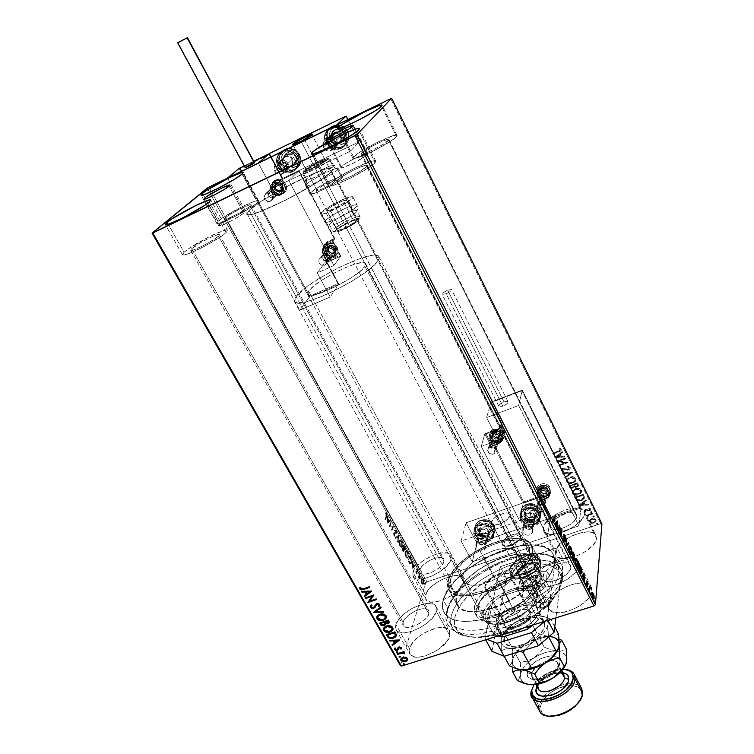 <?xml version="1.0" encoding="UTF-8"?>
<svg xmlns="http://www.w3.org/2000/svg" width="754" height="754" viewBox="0 0 754 754"><rect width="100%" height="100%" fill="white"/><g stroke="black" fill="none" stroke-linecap="round" stroke-linejoin="round"><path stroke-width="0.57" stroke-dasharray="3.77 2.83" d="M219.602 224.428L218.783 225.653C218.811 227.651 239.866 216.982 243.759 212.986L229.075 186.163L243.759 212.986L244.484 211.846C244.334 209.923 223.768 220.319 219.602 224.428L205.418 198.886L219.602 224.428L219.084 225.814L224.852 223.966L234.673 219.009L242.675 213.9L244.484 211.855L241.968 212.138L233.608 215.804L219.602 224.428M341.345 166.766L340.921 167.624C340.978 169.886 364.672 158.086 367.452 154.4L353.089 126.078L367.452 154.4L367.811 153.618C367.613 151.441 344.465 162.949 341.345 166.766L327.34 139.594L341.345 166.766L345.407 163.665L355.021 158.217L364.276 154.146L367.66 153.486L365.238 156.276L353.654 163.053L342.74 167.624L341.025 167.737L341.345 166.766M559.025 572.399C557.149 589.656 528.846 614.84 498.545 625.226C468.215 635.829 445.18 628.93 447.273 612.144L447.942 608.525L446.736 611.437L446.019 615.226C443.804 632.813 467.838 640.165 499.582 629.1C531.297 618.261 560.863 591.862 562.729 573.803L559.025 572.399L554.435 563.445C552.522 578.77 529.751 600.778 502.532 612.644C475.331 624.614 449.836 623.916 443.983 612.257C442.183 608.761 441.929 604.661 443.22 599.948L447.942 608.525C446.688 613.266 446.971 617.413 448.79 620.957C454.737 632.776 480.26 633.662 507.414 621.748C534.577 609.948 557.215 587.875 559.025 572.399L557.734 563.276C545.679 534.897 455.359 572.861 447.942 608.525L443.22 599.948C450.873 564.605 541.334 526.424 553.2 554.426L554.435 563.445L559.025 572.399L562.729 573.803L560.674 581.117L556.339 589.034L549.817 597.215L541.381 605.321L531.344 612.993L520.147 619.892L508.281 625.716L496.273 630.193L479.139 634.01L468.997 634.5L460.383 633.341L453.606 630.627L450.977 628.723L447.348 623.973L445.934 618.129L446.736 611.437L451.863 600.401L457.65 592.785L465.067 585.264L473.842 578.092L488.846 568.507L499.6 563.2L515.962 557.3L526.49 554.953L536.283 554.001L545.001 554.482L552.296 556.433L555.312 557.951L559.92 562.022L562.446 567.357L562.729 573.803C563.502 566.518 560.853 561.127 554.774 557.64C529.317 541.372 453.71 579.185 446.736 611.437L447.942 608.525C454.558 577.696 527.244 541.344 551.513 556.942C557.31 560.279 559.807 565.434 559.025 572.399M353.569 156.945L352.929 158.265C352.91 161.987 392.551 142.28 396.576 136.531L381.515 106.257L396.576 136.531L396.698 135.164L393.541 135.569L375.652 143.175L360.073 151.997L352.929 157.916L354.173 158.566L358.631 157.416L374.182 150.574L390.252 141.45L395.237 137.831L397.038 135.409C396.642 131.912 358.48 150.857 353.569 156.945L339.027 128.5L353.569 156.945M184.136 252.241L182.44 254.72C182.515 258.377 219.122 239.781 226.181 232.477L209.273 201.997L226.181 232.477L227.322 231.195L227.595 230.347L227.011 229.97L223.382 230.639L208.971 236.879L188.981 248.518L184.136 252.241L182.402 254.522L184.117 254.984L189.084 253.514L205.408 245.851L221.488 236.172L226.181 232.477L227.576 230.281C227.161 226.831 192.034 244.616 184.136 252.241L168.227 224.268L184.136 252.241M218.066 221.299L216.718 223.269C216.69 226.511 251.402 208.924 257.51 202.562L242.062 174.089L257.51 202.562L258.452 201.478L257.943 200.555L254.381 201.365L240.762 207.369L222.364 218.019L218.066 221.299L216.7 223.193L218.528 223.401L223.325 221.855L238.632 214.607L253.344 205.814L257.51 202.562L258.613 200.818C258.32 197.755 224.918 214.654 218.066 221.299L203.392 194.871L218.066 221.299M328.961 184.174L328.15 185.852C328.235 190.102 370.393 169.169 375.124 162.478L358.65 129.924L375.124 162.478L375.737 161.394L374.229 160.677L369.375 161.874L353.117 168.962L336.209 178.566L330.62 182.619L328.169 185.324L328.292 186.031L329.319 186.247L333.956 185.201L350.591 178.029L368.075 168.057L373.607 163.986L375.709 161.054C375.153 157.058 334.719 177.096 328.961 184.174L313.164 153.873L328.961 184.174M584.369 513.955C584.18 526.066 547.216 541.41 543.615 531.005L543.229 527.932L555.481 551.9L555.924 555.067C559.741 565.858 596.518 550.769 596.48 538.309L584.369 513.955L596.48 538.309L594.51 543.257L586.329 551.061L574.52 556.867L563.257 558.648L558.017 557.253L555.557 554.039L556.188 549.515L559.77 544.388L565.736 539.412L573.2 535.312L581.08 532.673L588.224 531.9L593.568 533.125L595.292 534.454L596.48 538.309L596.028 535.547C591.947 524.878 556.292 539.374 555.481 551.9L543.229 527.932C544.265 515.755 580.08 501.005 583.964 511.287L584.369 513.955L583.737 516.283L580.165 521.429L574.011 526.537L566.245 530.807L558.092 533.549L550.854 534.341L545.66 533.087L543.266 530.005L543.973 525.604L547.64 520.562L553.681 515.613L565.17 509.93L572.842 508.092L579.185 508.196L583.247 510.241L584.369 513.955M436.34 611.315C433.644 624.491 399.94 639.75 395.982 629.665L395.841 624.5L409.469 648.468L409.724 653.784C413.899 664.236 447.414 649.175 449.855 635.679L436.34 611.315L449.855 635.679L446.971 641.343L437.782 649.882L425.727 655.791L418.206 657.186L415.058 657.007L410.591 654.962L409.064 650.985L409.469 648.468L412.523 642.86L418.093 637.196L425.35 632.295L437.047 627.875L443.729 627.516L448.338 629.364L449.62 631.06L449.855 635.679L449.507 630.844C445.162 620.533 412.711 634.887 409.469 648.468L395.841 624.5C399.337 611.24 431.948 596.678 436.095 606.621L436.34 611.315L433.352 616.876L427.65 622.663L420.101 627.752L411.901 631.324L404.38 632.813L398.696 632.012L396.83 630.787L395.388 626.951L395.841 624.5L398.989 618.987L404.653 613.379L411.986 608.487L419.903 605.01L427.264 603.454L432.994 604.086L436.198 606.829L436.34 611.315M450.949 559.289C448.611 570.957 416.387 585.415 413.013 576.386L412.909 572.211L425.548 594.972L425.737 599.27C429.309 608.638 461.373 594.369 463.484 582.399L450.949 559.289L463.484 582.399L460.864 587.404L452.343 595.113L441.081 600.674L431.015 602.126L426.755 600.533L425.218 597.159L426.604 592.559L430.638 587.432L436.717 582.531L443.927 578.572L454.568 575.604L460.034 576.037L463.173 578.412L463.484 582.399L463.21 578.497C459.459 569.251 428.366 582.927 425.548 594.972L412.909 572.211C415.954 560.448 447.197 546.593 450.76 555.5L450.949 559.289L449.95 561.655L445.878 566.81L439.61 571.843L432.108 575.962L424.587 578.497L418.216 579.053L414.003 577.583L412.532 574.341L414.003 569.845L418.131 564.784L424.276 559.911L435.256 554.463L442.202 552.852L447.631 553.172L450.713 555.425L450.949 559.289M591.372 587.196L578.403 561.56L578.921 564.906C578.638 578.714 539.628 594.878 535.359 583.087L534.878 579.242L548.064 604.557L548.629 608.516C552.616 619.449 586.593 607.686 591.23 593.577L591.956 590.655L578.921 564.906L591.956 590.655L589.816 596.291L587.545 599.27L581.004 604.953L576.999 607.432L568.337 611.155L564.02 612.248L559.949 612.776L553.163 612.059L549.006 609.157L548.064 604.557L550.42 598.978L552.72 596.084L559.129 590.599L567.131 586.197L575.547 583.492L583.181 582.908L588.883 584.548L590.712 586.15L591.956 590.655L591.372 587.196C586.603 575.132 549.063 590.307 548.064 604.557L534.878 579.242C535.934 568.064 563.361 553.568 574.454 558.328M331.685 171.347C321.694 183.59 246.407 221.497 246.756 214.221L249.122 210.441L450.543 579.628L451.043 587.866C458.178 607.903 527.706 577.583 529.779 553.191L331.685 171.347L529.779 553.191L529.798 548.912L528.281 545.368L525.312 542.682L521.033 540.929L515.613 540.166L505.849 540.882L498.601 542.56L483.493 548.478L476.17 552.494L466.17 559.477L455.906 569.694L452.541 574.793L450.543 579.628L450.015 584.03L451.015 587.809L453.522 590.825L457.471 592.927L462.73 594.029L469.111 594.058L484.191 590.882L500.288 583.841L514.699 574.105L525.067 563.295L528.186 558.045L529.779 553.191L529.016 546.584C521.033 527.074 455.708 554.935 450.543 579.628L249.122 210.441C262.364 196.945 332.052 162.016 333.155 168.481L331.685 171.347L323.928 177.718L310.648 186.342L293.909 195.833L276.52 204.598L261.393 211.167L250.978 214.504L248.038 214.815L246.747 214.202L249.122 210.441L254.899 205.757L266.869 197.812L282.053 189L313.466 173.58L325.332 169.132L332.118 167.906L333.117 169.311L331.685 171.347L377.98 260.601L378.894 256.784C376.058 247.01 307.34 280.224 296.115 296.567L249.122 210.441C262.364 196.945 332.052 162.016 333.155 168.481L331.685 171.347C321.694 183.59 246.407 221.497 246.756 214.221L249.122 210.441L296.115 296.567L294.465 301.487C296.011 312.005 369.988 275.955 377.98 260.601L331.685 171.347L323.928 177.718L314.39 184.042L285.106 200.404L258.273 212.326L249.301 214.777L246.747 214.202L249.122 210.441L260.366 201.968L278.066 191.214L294.277 182.553L313.466 173.58L325.332 169.132L330.978 167.888L332.863 168.151L333.117 169.311L331.685 171.347M532.315 552.343C530.222 578.243 456.208 610.551 448.649 589.242L448.13 580.439L456.424 595.622L457.056 604.604C464.907 626.395 538.667 594.406 540.439 568.035L532.315 552.343L540.439 568.035L540.392 563.417L538.714 559.562L535.5 556.622L530.91 554.68L525.133 553.794L518.403 553.964L510.967 555.189L499.082 558.846L491.09 562.371L479.657 568.978L466.858 579.411L462.023 584.934L458.498 590.41L456.424 595.622L455.906 600.382L458.149 606.263L461.627 609.1L466.566 610.919L472.796 611.617L480.081 611.155L488.149 609.534L505.237 603.077L521.193 593.285L527.904 587.649L533.37 581.824L537.404 576.056L539.836 570.589L540.439 568.035L539.544 560.929C530.759 539.704 461.693 568.94 456.424 595.622L448.13 580.439C453.71 554.19 522.984 524.661 531.495 545.378L532.315 552.343L530.637 557.508L525.095 565.962L516.32 574.586L505.086 582.578L492.456 589.166L479.61 593.709L467.791 595.82L461.005 595.783L453.145 593.605L448.592 589.138L447.64 582.842L450.261 575.293L453.851 569.883L461.618 561.702L471.646 554.001L483.126 547.385L491.146 543.832L503.05 540.09L513.945 538.544L522.956 539.346L529.289 542.503L532.315 547.809L532.315 552.343L532.324 547.828L529.299 542.512L525.425 540.156L517.235 538.544L510.515 538.799L499.176 541.099L487.159 545.491L479.224 549.421C501.193 537.084 526.641 534.709 531.495 545.378C536.735 554.558 522.795 573.21 500.939 584.981L509.402 600.91C531.165 589.185 544.897 570.344 539.544 560.929C534.548 549.986 509.073 552.098 487.207 564.397L479.224 549.421L487.207 564.397L495.105 560.495L507.103 556.16L521.9 553.747L528.186 554.105L535.519 556.631L538.724 559.581L540.316 562.682L540.326 564.181C542.531 553.596 513.955 563.115 512.607 573.313L515.783 568.026L519.987 564.548L525.133 561.721L530.486 559.939L535.255 559.496L538.705 560.448L539.76 561.419L540.439 568.064L537.385 576.084L530.778 584.765L521.165 593.313L509.402 600.91L492.324 608.318L484.002 610.495L476.292 611.532L469.497 611.409L463.899 610.137L459.686 607.79L456.245 602.512L455.972 598.045L458.507 590.382L462.042 584.916L469.733 576.669L479.695 568.95L487.207 564.397C466.038 575.754 451.42 594.604 457.056 604.604C461.712 614.991 486.83 613.615 509.402 600.91L500.939 584.981C478.243 597.734 453.163 599.383 448.649 589.242C443.145 579.496 457.97 560.816 479.224 549.421L468.13 556.452L458.762 564.378L453.87 569.854L449.016 577.884L447.556 585.095L449.704 590.844L455.407 594.595L460.977 595.773L471.514 595.406L483.804 592.465L496.707 587.187L505.048 582.606L512.767 577.385L522.465 568.884L529.167 560.279L532.305 552.371M366.632 166.464C363.494 170.772 336.878 183.985 336.765 181.309L337.255 180.272L542.795 576.669L543.116 579.053C545.858 586.537 570.533 576.339 570.825 567.545L366.632 166.464L570.825 567.545L570.495 565.359C567.639 557.932 543.483 567.837 542.795 576.669L337.255 180.272C340.808 175.814 366.736 162.958 367.028 165.531L362.118 170.018L351.062 176.323L340.525 180.875L337.547 181.563L336.774 180.998L341.845 176.709L355.568 169.141L364.842 165.512L366.878 165.371L366.632 166.464M250.262 206.002C246.285 210.083 224.353 221.195 224.334 219.15L225.163 217.925L419.761 569.883L419.837 572.493C422.004 578.224 442.4 569.091 443.965 561.655L250.262 206.002L443.965 561.655L443.852 559.204C441.608 553.521 421.618 562.409 419.761 569.883L225.163 217.925C229.442 213.731 250.846 202.901 250.988 204.871L247.595 208.076L238.273 213.646L228.585 218.236L225.521 219.235L224.324 219.122L224.494 218.651L229.829 214.57L239.649 209.028L249.687 204.815L250.988 204.862L250.262 206.002M218.453 236.115C213.863 240.799 190.734 252.533 190.658 250.234L191.695 248.688L403.136 622.125L403.239 625.358C405.775 631.758 427.094 622.135 428.903 613.737L218.453 236.115L428.903 613.737L428.753 610.702C426.142 604.359 405.266 613.69 403.136 622.125L191.695 248.688C196.624 243.872 219.15 232.468 219.376 234.683L215.446 238.471L205.267 244.598L194.928 249.442L191.752 250.394L190.63 250.121L190.894 249.536L199.348 243.382L210.234 237.567L218.142 234.541L219.386 234.739L218.453 236.115M388.668 140.282C386.01 143.976 360.949 156.436 360.921 154.089L361.307 153.279L550.637 525.415L550.882 527.319C553.21 533.936 576.593 524.237 576.819 516.528L388.668 140.282L576.819 516.528L576.556 514.775C574.124 508.224 551.202 517.678 550.637 525.415L361.307 153.279C364.333 149.433 388.781 137.294 388.979 139.547L384.625 143.42L374.455 149.188L364.597 153.533L361.741 154.278L360.912 153.882L367.594 148.764L378.093 143.156L386.811 139.641L388.791 139.396L388.668 140.282M600.75 523.596L390.676 98.567L600.75 523.596L426.981 581.871L600.75 523.596L601.937 523.851L600.75 523.596M208.83 187.19L426.981 581.871L425.652 582.936L207.209 188.123L425.652 582.936L402.693 658.176L425.652 582.936L426.981 581.871L208.83 187.19M589.769 519.892L591.72 518.573L594.124 518.366L595.717 519.157L596.197 520.665L593.85 522.852L590.495 522.767L589.402 521.579L589.769 519.892L589.477 522.088L589.449 520.439L591.72 518.573L596.037 519.619L596.112 520.967L593.85 522.852L591.324 523.04L589.505 521.815L591.296 523.304L593.822 523.116L596.094 521.231L596.037 519.619L591.72 518.573L589.769 519.892M592.635 513.022L592.927 513.606L588.299 515.387L587.451 517.169L586.942 516.415L587.545 515.425L586.612 515.745L586.329 515.161L592.635 513.022L586.301 515.425L592.635 513.022L592.927 513.606L588.686 515.152L587.451 517.169L587.008 516.132L587.545 515.425L586.612 515.745L586.329 515.161L586.584 516.009L587.545 515.425L586.98 517.065L587.95 516.933L588.686 515.152L592.898 513.87L592.635 513.022M584.199 511.137L584.322 510.1L585.547 509.384L589.543 509.902L589.93 509.167L588.808 508.422L589.223 507.885L590.74 508.95L589.628 510.609L585.867 509.987L584.953 510.637L586.028 511.438L585.651 511.966L584.171 511.401L585.622 512.23L584.199 511.137L585.293 509.459L589.213 510.062L589.892 509.487L588.808 508.422L589.223 507.885L590.684 508.799L590.712 509.629L589.468 510.665L585.556 510.053L584.991 510.91L586.028 511.438L585.622 512.23L586.028 511.438L584.963 511.174L586.197 509.996L589.439 510.929L590.693 509.892L590.684 508.799L589.223 507.885L588.78 508.686L589.873 509.007L589.864 509.751L589.185 510.326L585.293 509.459L584.199 511.137M584.227 496.028L584.067 498.78L580.231 500.76L576.744 500.298L574.689 497.235L583.342 494.238L584.454 498.149L581.466 500.43L576.49 500.109L574.689 497.235L583.342 494.238L574.652 497.489L576.452 500.373L581.438 500.694L584.425 498.413L584.227 496.028M577.649 482.739L578.544 485.472L576.857 486.98L574.03 486.528L573.049 487.678L571.221 488.083L569.996 487.565L568.978 485.764L577.649 482.739L568.94 486.028L577.649 482.739L578.469 485.68L576.857 486.98L574.03 486.528L572.55 487.895L569.524 486.858L568.978 485.764L569.487 487.122L572.522 488.149L574.03 486.528L576.819 487.235L578.431 485.934L577.649 482.739M572.456 472.268L565.066 477.923L564.746 477.273L570.382 473.06L562.861 473.484L562.541 472.833L572.456 472.268L562.503 473.088L572.512 472.362L565.066 477.923L564.746 477.273L570.382 473.06L562.861 473.484L562.541 472.833L562.823 473.738L570.382 473.06L564.746 477.273L565.038 478.177L572.456 472.268M565.698 458.602L559.223 460.92L567.639 462.532L558.95 465.633L558.648 465.029L565.132 462.72L556.697 461.109L565.396 457.998L565.66 458.856L565.396 457.998L565.698 458.602L559.223 460.92L567.639 462.532L558.95 465.633L558.648 465.029L565.132 462.72L556.697 461.109L565.396 457.998L556.697 461.109L565.132 462.72L558.648 465.029L558.912 465.878L567.611 462.777L559.185 461.165L565.698 458.602M558.526 451.062L560.42 449.733L558.987 448.517L559.506 447.961L561.249 449.092L560.769 450.788L552.701 453.399L560.316 450.053L558.987 448.517L559.506 447.961L561.249 449.092L561.24 450.27L553.04 453.757L552.739 453.154L553.002 454.002L561.202 450.515L561.249 449.092L559.506 447.961L558.95 448.762L560.354 449.412L560.279 450.298L558.526 451.062M554.793 457.292L562.248 451.637L562.578 452.296L560.184 454.106L561.278 456.321L564.473 456.132L564.803 456.792L554.803 457.64L562.248 451.637L562.578 452.296L560.184 454.106L561.278 456.321L564.473 456.132L564.803 456.792L554.803 457.64L564.765 457.037L564.473 456.132L561.24 456.566L560.147 454.36L562.541 452.541L562.248 451.637L554.793 457.292M570.231 467.226L570.043 468.743L568.271 469.836L562.522 469.092L562.06 470.279L563.634 470.835L563.332 471.495L562.069 471.259L561.023 469.742L562.446 468.394L567.432 469.224L569.1 468.658L569.317 467.499L567.253 466.792L567.451 466.142L570.231 467.226L567.451 466.142L570.231 467.226L570.203 468.479L568.695 469.714L562.71 469.007L562.003 470.185L563.634 470.835L563.332 471.495L561.117 470.505L561.155 469.393L562.446 468.394L568.384 469.12L569.317 467.499L567.253 466.792L567.451 466.142L567.225 467.037L569.317 467.499L569.261 468.649L568.346 469.365L562.446 468.394L561.117 469.648L561.08 470.76L563.295 471.75L563.634 470.835L561.966 470.439L562.71 469.007L568.657 469.968L570.165 468.724L570.231 467.226M569.788 477.075L572.267 476.669L574.708 477.32L576.037 479.214L575.34 481.316L571.909 483.305L567.753 482.824L566.584 481.467L566.593 479.751L569.788 477.075L566.678 479.733L566.631 481.891L566.716 479.478L569.788 477.075C572.248 476.189 574.246 476.66 575.802 478.488L575.792 480.581L572.71 483.069C570.231 483.974 568.214 483.493 566.659 481.636L566.631 481.891C568.186 483.757 570.203 484.228 572.682 483.323L575.764 480.845L575.773 478.743C574.218 476.905 572.211 476.443 569.751 477.329L569.788 477.075M575.509 488.611L577.979 488.206L580.42 488.856L581.739 490.741L581.042 492.824L577.611 494.784L573.474 494.304L572.305 492.956L572.324 491.259L575.509 488.611L572.371 491.316L572.352 493.389L572.409 491.061L575.509 488.611C577.96 487.725 579.967 488.196 581.513 490.015L581.532 492.023L578.412 494.558C575.943 495.453 573.935 494.973 572.38 493.125L572.352 493.389C573.898 495.237 575.915 495.708 578.384 494.812L581.504 492.287L581.485 490.279C579.93 488.451 577.932 487.979 575.481 488.865L575.509 488.611M578.648 505.189L586.075 499.77L586.395 500.411L584.011 502.155L585.076 504.303L588.243 504.143L588.563 504.784L578.62 505.453L586.075 499.77L586.395 500.411L584.011 502.155L585.076 504.303L588.243 504.143L588.563 504.784L578.667 505.548L588.535 505.048L588.243 504.143L585.047 504.567L583.982 502.409L586.367 500.675L586.075 499.77L578.648 505.189M591.108 511.363L592.069 511.957L590.797 512.286L591.108 511.363L590.599 512.362L591.108 511.363L592.079 511.928L590.599 512.362L591.57 512.607L592.069 511.608L591.108 511.363M593.332 515.859L594.322 516.16L593.558 516.895L592.814 516.481L593.332 515.859L592.842 516.273L594.293 516.104L593.813 516.839L592.851 516.594L593.794 517.103L594.293 516.104L593.332 515.859M596.951 523.172L597.913 523.417L597.168 524.2L596.433 523.785L596.951 523.172L596.461 523.587L597.913 523.417L597.432 524.143L596.471 523.898L597.413 524.407L597.913 523.417L596.951 523.172M400.421 665.631L402.693 658.176L400.421 665.631M421.005 581.391L421.279 579.195L422.344 579.176L423.428 581.928L423.211 583.926L422.165 584.152L421.081 581.909L421.448 581.24L422.089 583.313L421.005 581.391L421.1 579.6L421.382 579.063L422.777 579.788L423.324 583.624L422.645 584.359L421.637 583.464L422.645 584.359L423.484 584.03L423.23 579.647L421.835 578.912L421.1 579.6L421.005 581.391M419.318 573.634L419.29 579.034L418.197 577.159L419.771 573.483L418.197 577.159L419.318 573.634L419.29 579.034L418.197 577.159L418.508 577.715L419.12 577.046L419.017 578.733L419.742 578.884L419.29 579.034L419.714 578.243L419.101 578.205L418.913 576.669L420.072 574.039L419.318 573.634M416.057 573.398L415.822 571.296L417.235 571.032L416.397 569.006L417.565 571.419L417.216 572.201L416.142 571.862L416.811 573.964L416.104 573.483L417.264 573.813L416.057 573.398L415.774 571.419L417.188 571.268L416.397 569.006L417.169 569.666L417.49 571.843L416.151 571.862L416.217 573.002L417.264 573.813L416.076 571.994L417.942 571.683L417.622 569.515L416.839 568.855L416.462 569.647L417.452 569.883L417.641 571.117L415.774 571.419L416.057 573.398M410.515 557.734L411.505 561.249L410.43 563.841L407.98 560.806L409.592 556.056L410.968 557.583L410.035 555.905L411.269 562.814L410.836 563.624L409.611 563.455L407.98 560.806L410.035 555.905L407.98 560.806L409.611 563.455L411.279 563.464L411.722 562.654L411.269 562.814L410.515 557.734M403.626 545.302L405.03 549.214L404.625 550.194L403.861 549.845L403.371 551.975L401.986 549.986L403.626 545.302L401.986 549.986L403.626 545.302L404.917 549.789L403.861 549.845L403.71 551.853L401.986 549.986L404.163 551.692L404.314 549.685L403.861 549.845L405.369 549.628L404.917 549.789L404.879 546.593L403.626 545.302M398.206 535.5L397.876 542.578L397.82 536.659L395.548 538.394L395.209 537.781L398.649 535.34L395.209 537.781L398.206 535.5L397.876 542.578L397.82 536.659L395.548 538.394L395.209 537.781L396.001 538.243L398.272 536.499L397.528 541.966L398.329 542.418L398.706 535.434L398.206 535.5M391.128 522.72L389.837 526.122L393.164 526.396L391.439 530.986L392.419 526.989L389.073 526.726L390.817 522.154L391.58 522.56L390.817 522.154L389.837 526.122L393.164 526.396L391.439 530.986L392.419 526.989L389.073 526.726L390.817 522.154L389.073 526.726L392.862 526.829L391.128 530.42L391.58 530.26L391.439 530.986L393.616 526.235L389.837 526.122L391.128 522.72M386.095 516.198L386.293 514.709L385.322 512.918L386.736 515.576L385.228 519.798L384.917 519.223L386.548 516.038L384.917 519.223L386.095 516.198L385.322 512.918L386.293 513.794L386.425 516.726L385.228 519.798L384.917 519.223L385.68 519.629L386.877 516.565L386.745 513.634L385.322 512.918L386.566 514.087L386.095 516.198M387.075 523.125L387.528 516.207L387.726 519.035L388.876 521.108L389.846 520.411L390.195 521.023L387.132 523.219L387.528 516.207L387.726 519.035L388.876 521.108L389.846 520.411L390.195 521.023L387.132 523.219L390.638 520.863L390.299 520.251L388.876 521.108L389.328 520.948L388.178 518.875L387.726 519.035L387.971 516.047L387.075 523.125M395.68 530.741L396.038 533.634L393.852 533.936L394.606 536.283L393.522 533.446L394.003 532.824L395.765 532.974L395.548 531.287L394.399 530.1L396.133 530.59L394.399 530.1L395.68 530.741L396.076 533.53L393.89 533.823L394.983 536.264L393.908 535.632L393.579 533.238L395.765 532.974L395.482 531.174L394.399 530.1L394.851 529.939L394.568 530.788L395.935 531.014L396.114 532.993L394.455 532.663L393.579 533.238L393.908 535.632L395.435 536.103L394.983 536.264L395.294 535.378L394.078 535.151L393.89 533.823L396.359 533.662L396.133 530.59L395.68 530.741M399.083 540.882L400.374 540.043L401.844 541.985L402.4 545.528L401.543 547.395L399.733 546.141L398.857 542.126L399.535 540.722L399.733 546.141L399.083 540.882L399.45 540.241L401.505 541.278L401.797 547.216L399.733 546.141L402.25 547.055L402.636 546.358L401.957 541.118L399.893 540.081L399.083 540.882M405.087 551.711L406.349 550.844L407.81 552.767L408.376 556.32L407.537 558.205L405.661 556.81L404.86 552.965L405.539 551.56L406.208 556.829L405.756 556.98L405.087 551.711L405.464 551.042L407.48 552.06L408.168 557.31L407.773 558.035L405.756 556.98L408.225 557.885L407.933 551.9L405.906 550.882L405.087 551.711M412.155 568.318L412.447 561.23L412.692 564.096L413.805 566.122L414.719 565.33L415.049 565.934L412.202 568.412L412.447 561.23L412.692 564.096L413.805 566.122L414.719 565.33L415.049 565.934L412.202 568.412L415.501 565.773L415.049 565.934L415.162 565.18L413.805 566.122L414.257 565.962L412.692 564.096L412.9 561.08L412.155 568.318M418.244 572.239L418.498 573.257L418.31 572.126L418.376 573.097L419.139 573.115L419.073 572.145L418.244 572.239M420.581 576.452L420.826 577.47L420.638 576.329L420.704 577.31L421.477 577.328L421.411 576.358L420.581 576.452M424.37 583.294L424.615 584.312L424.436 583.172L424.502 584.152L425.256 584.18L425.19 583.2L424.37 583.294M443.22 599.948L448.196 589.477L453.785 582.22L460.939 575.048L469.393 568.186L478.847 561.871L488.978 556.311L499.45 551.683L509.911 548.158L520.006 545.858L533.7 544.906L541.381 546.009L547.536 548.497L551.89 552.314L553.332 554.69L554.614 560.279L554.435 563.445L552.399 570.382L548.167 577.884L541.872 585.66L533.738 593.379L524.096 600.702L513.361 607.3L501.985 612.879L490.486 617.206L479.365 620.09L464.407 621.513L456.17 620.495L449.704 617.997L445.209 614.152L442.815 609.147L442.419 606.282L443.22 599.948M576.047 559.082L577.253 560.005M534.878 579.242L537.319 573.775L542.654 568.111L550.071 563.087L558.478 559.411L566.669 557.63L573.445 558.017L577.762 560.561L578.761 562.541L578.224 567.574L574.36 573.36L567.734 579.015L559.383 583.615L550.646 586.423L542.918 587.017L537.395 585.321L535.726 583.7L534.878 579.242M570.825 567.545L570.128 564.765L567.404 563.125L563.097 562.852L557.856 563.983L552.475 566.329L547.734 569.553L544.331 573.181L542.823 578.186L544.454 580.505L547.988 581.56L552.889 581.174L558.422 579.383L565.981 574.746L569.383 571.051L570.825 567.545M443.965 561.655L443.852 559.185L441.91 557.743L436.321 557.875L431.637 559.477L426.99 562.022L421.561 566.772L419.761 569.883L419.78 572.38L421.646 573.898L425.086 574.18L432.004 572.22L438.875 568.073L442.221 564.774L443.965 561.655M428.903 613.737L428.837 610.872L426.83 609.1L423.192 608.685L415.954 610.636L408.725 615.028L405.115 618.619L403.136 622.125L403.079 625.028L405.002 626.876L408.63 627.366L415.991 625.424L423.352 620.928L426.981 617.272L428.903 613.737M576.819 516.528L576.131 514.143L573.568 512.824L569.534 512.748L564.633 513.908L555.189 519.091L551.099 523.936L550.674 526.735L552.23 528.677L555.547 529.459L560.147 528.94L565.302 527.197L570.212 524.501L574.114 521.268L576.819 516.528M554.605 519.958L554.049 520.147L554.576 516.641L555.123 516.452L554.576 516.641L554.388 520.797L554.576 516.641L554.049 520.147L554.605 519.958M553.87 520.939L554.049 520.147L553.615 520.939L552.559 518.903L553.54 521.579L554.237 521.57L553.295 521.155L553.851 520.967L553.295 521.155L552.559 518.903L553.116 518.714L552.559 518.903L553.116 518.724L553.851 520.967M557.413 520.967L556.933 521.523L557.413 520.967M556.999 522.381L557.215 525.095L556.999 522.381M557.225 525.227L557.545 529.346L558.101 529.157L557.178 528.629L557.734 528.441L557.178 528.629L556.98 526.028L557.526 525.84L556.98 526.028L555.745 523.606L557.545 529.346L557.225 525.227M555.453 523.955L555.048 524.435L555.604 524.237L554.68 523.71L556.857 521.155L554.68 523.71L555.048 524.435L555.453 523.955M556.056 523.502L556.914 525.189L556.697 522.484L557.159 525.104L556.056 523.502M559.11 531.146L558.214 530.675L558.771 530.486L558.214 530.675L558.968 525.321L559.525 525.142L558.968 525.321L559.496 525.312L559.289 526.782L558.968 525.321L558.214 530.675L559.11 531.146M559.383 527.253L560.59 533.596L561.136 529.6L561.683 529.412L561.136 529.6L561.579 530.222L561.033 533.446L561.136 529.6L560.59 533.596L559.383 527.253M560.957 533.973L560.731 535.632L561.287 535.444L560.656 535.481L561.212 535.293L560.656 535.481L559.214 527.31L558.554 531.334L559.11 527.348L560.656 535.481L560.957 533.973M564.058 540.92L562.55 537.885L563.276 540.816L564.426 541.561L563.361 540.995L563.917 540.816L563.361 540.995L562.55 537.885L563.097 537.696L562.55 537.885L564.001 540.967M564.067 540.901L564.652 539.732L564.105 539.911L563.662 537.96L564.218 537.781L563.662 537.96L563.266 536.245L563.813 536.056L563.266 536.245L563.492 534.614L564.067 540.901M564.133 535.349L564.85 537.904L565.396 537.725L564.548 537.725L565.095 537.545L564.548 537.725L564.133 535.349M563.587 535.529L564.492 540.806L563.869 535.585M566.688 546.094L566.131 546.273L565.443 538.111L566 537.932L565.443 538.111L566.066 538.742L566.329 545.01L568.45 542.767L566.329 545.01L565.443 538.111L566.131 546.273L566.688 546.094M566.659 545.764L566.188 546.386L566.659 545.764M569.195 546.103L568.337 546.933L568.469 549.826L570.703 554.708L571.344 554.558L569.609 553.304L568.299 547.168L569.129 546.075M569.854 546.763L571.617 553.549L571.24 550.118L569.854 546.763M571.08 553.709L571.824 552.823L571.278 553.002L570.231 548.083L569.327 546.952L571.061 550.467L570.966 553.841M570.608 553.888L568.912 550.618L568.836 547.102L569.666 552.72L570.608 553.888M570.231 548.083L570.778 547.894L570.231 548.083M572.493 557.545L571.937 557.724L572.588 552.211L573.134 552.032L572.588 552.211L573.021 553.059L572.588 552.211L571.937 557.724L572.493 557.545M573.153 553.323L574.03 556.254L573.153 553.323M573.982 556.923L573.483 557.093L574.011 559.364L573.483 557.093L573.982 556.923M573.945 560.118L571.937 557.724L573.247 560.147L573.945 560.099M573.587 559.459L574.218 559.006L573.662 559.185L573.266 557.178L573.813 556.999L573.266 557.178L572.748 556.075L573.294 555.896L572.578 555.755L572.343 557.809L573.511 559.534L572.343 557.809L572.578 555.755L573.624 559.374M573.606 556.348L574.237 555.886L573.69 556.066L573.191 554.096L573.737 553.917L572.851 553.427L572.644 555.189L572.851 553.427L573.7 555.896L573.408 556.414L572.88 555.651L573.549 556.414M575.547 558.648L574.708 559.506L574.859 562.427L577.083 567.281L577.696 567.131L575.999 565.905L574.68 559.741L575.509 558.629M576.216 559.317L577.969 566.131L577.583 562.625L576.216 559.317M577.432 566.282L578.186 565.368L577.63 565.547L576.574 560.608L575.688 559.506L577.404 562.984L577.338 566.395M576.98 566.461L575.302 563.219L575.217 559.647L576.056 565.302L576.98 566.461M576.574 560.608L577.121 560.42L576.574 560.608M579.854 572.06L579.308 572.239L578.318 570.288L578.865 570.109L578.318 570.288L578.912 564.699L579.458 564.52L578.912 564.699L579.345 565.566L578.912 564.699L578.318 570.288L579.308 572.239L579.854 572.06M579.477 565.82L580.825 568.064L581.221 572.691L580.948 569.534L579.477 565.82M580.976 573.671L579.308 572.239L580.231 573.709L580.976 573.671M579.176 565.915L580.721 569.741L580.684 572.851L580.316 568.346L579.176 565.915L578.704 570.354L579.176 565.915M580.373 572.993L578.704 570.354L580.373 572.993M579.939 566.16L579.392 566.339L579.939 566.16M580.863 568.167L580.316 568.346L580.863 568.167M581.447 571.89L580.891 572.069L581.447 571.89M583.85 573.191L583.398 573.888L583.85 573.191M583.473 574.68L583.737 577.47L583.473 574.68M583.747 577.555L584.152 581.796L584.708 581.617L583.794 581.089L584.35 580.919L583.794 581.089L583.539 578.412L584.096 578.243L583.539 578.412L582.352 576.065L584.152 581.796L583.747 577.555M582.088 576.461L581.73 577.017L582.286 576.838L581.372 576.32L583.304 573.37L581.372 576.32L581.73 577.017L582.088 576.461M582.654 575.971L583.455 577.564L583.191 574.774L583.709 577.479L582.654 575.971M586.942 582.286L587.423 583.926L587.969 583.747L587.196 583.907L587.752 583.728L587.196 583.907L586.829 582.654L587.375 582.474L586.508 582.427L587.187 585.896L586.461 582.823L587.423 583.926L586.942 582.286M587.178 586.508L586.395 586.292L586.942 586.112L586.395 586.292L585.773 584.407L586.329 584.227L585.773 584.407L586.339 584.284L586.405 585.707L587.413 585.641L586.866 585.82L587.375 585.095L586.819 585.274L586.348 581.541L586.848 585.924L585.773 584.407L586.546 586.574L587.178 586.508M588.271 588.167L587.715 588.346L588.261 588.327L588.224 589.553L587.715 588.346L588.271 588.167M588.035 588.393L588.158 589.59L588.035 588.393M589.26 590.599L588.704 590.768L589.091 586.593L589.637 586.423L589.091 586.593L589.524 587.79L589.091 586.593L588.704 590.768L589.26 590.599M589.769 588.506L590.212 588.893L590.175 588.205L590.542 588.789L590.014 589.034L590.429 588.497L589.59 588.374M589.449 588.44L589.034 591.409L589.581 591.24L588.704 590.768L589.034 591.409L589.421 588.478M590.75 593.068L590.203 593.247L590.75 593.219L590.702 594.454L590.203 593.247L590.75 593.068M590.514 593.294L590.646 594.491L590.514 593.294M592.55 593.37L593.869 596.028L593.747 598.073L592.55 593.37M593.605 598.855L592.371 598.082L592.927 597.913L592.371 598.082L591.73 592.729L591.871 596.857L592.908 598.912L593.605 598.855M593.417 597.611L592.701 594.246L593.417 597.611L593.964 597.432L593.417 597.611M593.238 598.214L592.05 596.64L591.909 593.577L592.418 597.564L593.134 598.29M594.793 601.032L594.246 601.202L594.793 601.174L594.746 602.418L594.246 601.202L594.793 601.032M594.548 601.249L594.689 602.455L594.548 601.249M385.369 519.063L386.802 515.029L385.775 512.758L387.188 515.416L385.68 519.629L385.369 519.063M387.584 523.05L390.638 520.863L390.299 520.251L389.328 520.948L388.178 518.875L387.971 516.047L387.584 523.05M387.98 521.9L388.131 519.581L389.007 521.165L387.528 522.06L389.007 521.165L387.98 521.9L388.131 519.581L389.007 521.165L387.679 519.742L387.98 521.9M391.269 521.994L389.526 526.565L392.862 526.829L391.892 530.825L393.616 526.235L390.289 525.962L391.269 521.994M394.851 529.939L396.048 530.439L396.642 532.522L396.321 533.7L394.37 533.587L395.2 536.132L394.276 535.321L394.003 533.172L394.455 532.663L396.029 533.059L396.284 532.23L394.851 529.939M395.661 537.621L396.001 538.243L398.272 536.499L398.329 542.418L398.706 535.434L395.661 537.621M400.186 545.981L399.29 542.23L400.478 539.817L402.297 541.824L402.843 545.368L401.995 547.234L400.186 545.981M402.325 545.802L402.052 542.145L400.355 540.599L399.677 542.079L400.101 544.944L401.411 546.537L402.325 545.802L402.023 546.348L399.922 545.679L401.571 546.499L402.325 545.802L401.778 541.57L402.325 545.802M401.326 541.73L399.695 540.91L399.394 541.447L400.148 540.75L401.778 541.57L400.148 540.712L399.394 541.447L399.922 545.679L400.374 545.519L399.846 541.287L399.196 542.729L399.846 545.547L401.119 546.716L402.071 544.671L401.326 541.73M402.429 549.826L404.078 545.142L405.313 547.64L405.369 549.628L404.314 549.685L403.993 551.805L402.429 549.826M403.767 548.196L404.53 549.28L405.087 548.978L404.219 546.179L403.767 548.196L403.164 548.073L404.276 549.035L403.767 548.196M403.239 550.486L403.72 551.07L404.087 550.618L403.447 548.394L403.239 550.486L402.466 550.062L403.475 551.165L404.04 550.797L403.239 550.486M403.588 550.957L403.447 548.394L402.466 550.062L403.447 548.394L402.466 550.062L403.588 550.957M403.833 549.195L405.058 549.072L403.833 549.195L404.606 549.232L404.568 546.82L405.058 549.072L404.606 549.232L403.767 546.339L404.219 546.179L404.568 546.82L403.767 546.339L403.164 548.073L404.219 546.179L403.164 548.073L403.833 549.195M406.208 556.829L405.313 552.805L406.463 550.627L408.103 552.239L408.847 555.547L407.989 558.054L406.208 556.829M408.31 556.603L408.027 552.936L406.349 551.419L405.68 552.918L406.114 555.792L407.414 557.366L408.31 556.603L407.999 557.168L405.935 556.518L407.546 557.329L408.31 556.603L407.754 552.371L408.31 556.603M407.301 552.522L405.709 551.711L405.398 552.277L406.161 551.56L407.754 552.371L406.133 551.513L405.398 552.277L405.935 556.518L406.387 556.367L405.85 552.116L405.209 553.568L405.859 556.386L407.122 557.536L408.046 555.462L407.301 552.522M410.035 555.905L411.92 560.439L411.722 562.654L410.883 563.69L408.432 560.646L410.035 555.905M408.913 560.712L410.289 562.776L411.411 562.098L411.505 559.92L410.176 556.942L408.913 560.712M408.659 561.24L409.592 562.71L410.044 562.55L409.111 561.08L408.659 561.24L409.592 562.71L410.628 562.889L411.411 562.098L411.071 562.738L409.592 562.71L410.864 562.512L411.288 559.148L411.411 562.098L410.063 557.696L411.288 559.148L410.176 556.942L410.506 557.545L409.733 557.102L408.659 561.24M412.655 568.252L415.501 565.773L415.162 565.18L414.257 565.962L413.135 563.945L412.9 561.08L412.655 568.252M413.013 567.046L413.107 564.671L413.965 566.216L412.561 567.206L413.965 566.216L413.013 567.046L413.107 564.671L413.965 566.216L412.655 564.821L412.561 567.206L413.013 567.046M417.264 573.813L416.161 572.135L416.406 570.957L417.669 571.004L416.839 568.855L417.999 570.731L417.754 572.003L416.519 571.843L417.264 573.813M418.819 572.946L418.838 571.937L418.819 572.946M418.649 577.008L419.771 573.483L419.742 578.884L418.649 577.008M421.156 577.159L421.175 576.141L421.156 577.159M422.089 583.313L421.401 580.467L422.193 578.742L423.352 579.883L423.918 582.465L423.314 584.152L422.089 583.313M423.475 582.917L423.409 580.863L422.325 579.44L422.042 582.493L422.824 583.473L423.475 582.917L421.778 583.021L422.787 583.521L423.475 582.917L423.088 580.071L423.475 582.917M422.645 580.222L421.401 580.146L422.08 579.572L423.088 580.071L421.872 579.59L421.401 580.146L422.221 582.88L421.854 579.996L421.288 580.966L422.551 583.643L423.135 582.192L422.645 580.222M424.945 584.001L424.964 582.993L424.945 584.001M388.555 521.334L387.679 519.742L387.528 522.06L388.555 521.334M413.522 566.377L412.655 564.821L412.561 567.206L413.522 566.377M552.701 453.399L559.968 450.647L560.316 449.657L558.95 448.762L559.468 448.206L561.268 449.45L561.136 450.609L560.024 451.429L553.002 454.002L552.701 453.399M554.803 457.64L564.765 457.037L564.435 456.377L561.24 456.566L560.147 454.36L562.541 452.541L562.211 451.882L554.803 457.64M556.876 456.83L559.374 454.935L560.222 456.632L556.876 456.83L560.26 456.387L556.876 456.83L559.374 454.935L560.222 456.632L559.411 454.69L556.876 456.83M565.359 458.243L556.659 461.363L565.095 462.965L558.61 465.275L558.912 465.878L567.611 462.777L559.185 461.165L565.66 458.856L565.359 458.243M567.423 466.396L570.099 467.32L570.212 468.649L569.421 469.572L567.366 470.157L562.984 469.177L561.9 470.251L563.596 471.09L563.295 471.75L561.155 470.892L561.23 469.459L562.767 468.545L567.394 469.478L568.902 469.063L569.279 467.753L567.225 467.037L567.423 466.396M562.503 473.088L562.823 473.738L570.354 473.305L564.708 477.518L565.038 478.177L572.475 472.617L562.503 473.088M566.631 481.891L567.112 479.082L570.147 477.207L573.907 477.225L575.915 479.101L575.311 481.57L572.277 483.446L568.488 483.437L566.631 481.891M572.38 482.72L574.84 480.798L574.991 479.327L574.265 478.29L570.684 477.744L567.715 479.619L567.903 482.126L571.07 483.031L572.38 482.72L567.564 481.354L572.38 482.72L574.878 480.543L574.906 478.781L574.84 480.798L572.38 482.72M574.906 478.781L570.081 477.678L574.868 479.035L573.408 477.574L570.081 477.678L567.621 479.601L567.526 481.608L567.583 479.855L569.77 477.791L568.158 478.847L567.385 480.468L567.932 481.872L569.741 482.739L573.596 481.9L574.878 480.543L574.906 478.781M568.94 486.028L577.611 482.994L578.572 485.171L577.262 487.056L575.34 487.404L574.001 486.782L571.645 488.338L569.958 487.819L568.94 486.028M573.945 485.331L575.726 486.764L577.621 485.51L577.017 483.898L573.945 485.331L573.822 484.775L574.51 486.245L573.945 485.331M570.439 486.924L571.174 487.621L572.578 487.404L573.294 486.509L572.899 485.34L570.128 486.311L570.439 486.924L570.165 486.057L570.439 486.924L572.239 487.555L570.439 486.924M572.267 487.291L573.247 486.528L573.087 485.387L573.219 486.782L572.239 487.555L573.323 486.255L572.936 485.086L573.049 485.642L572.936 485.086L570.165 486.057L572.936 485.086L570.165 486.057L570.995 487.272L572.267 487.291M574.548 485.991L576.527 486.641L574.548 485.991L576.565 486.377L577.564 485.567L577.385 484.332L577.526 485.83L576.527 486.641L577.649 485.256L577.055 483.644L577.357 484.586L577.055 483.644L573.822 484.775L577.055 483.644L573.822 484.775L574.548 485.991M572.352 493.389L572.842 490.59L575.877 488.743L579.628 488.762L581.626 490.628L581.014 493.078L577.988 494.935L574.209 494.926L572.352 493.389M578.092 494.219L580.552 492.315L579.977 489.827L577.074 489.158L573.643 490.854L573.068 492.221L573.624 493.625L576.782 494.52L578.092 494.219L573.285 492.852L578.092 494.219L580.599 492.013L580.608 490.307L580.571 492.268L578.092 494.219M580.608 490.307L575.802 489.205L580.58 490.562L579.119 489.11L575.802 489.205L573.323 491.156L573.247 493.107L573.285 491.41L575.49 489.318L573.681 490.59L573.106 491.966L573.653 493.361L575.453 494.228L579.308 493.399L580.58 492.06L580.608 490.307M583.313 494.501L584.538 498.064L583.502 499.572L581.438 500.694L576.999 500.713L574.652 497.489L583.313 494.501M575.83 497.772L577.112 499.779L579.081 500.458L582.342 499.544L583.596 497.697L582.719 495.397L575.83 497.772L582.748 495.142L575.83 497.772M576.056 497.904L577.112 499.779L576.056 497.904L577.149 499.525L581.145 500.1L577.149 499.525L580.929 499.921L583.624 497.442L583.445 498.366L581.145 500.1L583.568 497.866L582.748 495.142L583.031 496.038L582.748 495.142L576.056 497.904M578.667 505.548L588.535 505.048L588.214 504.407L585.047 504.567L583.982 502.409L586.367 500.675L586.046 500.025L578.667 505.548M580.721 504.784L583.219 502.975L584.039 504.614L580.721 504.784L584.067 504.36L580.721 504.784L583.219 502.975L584.039 504.614L583.247 502.711L580.721 504.784M585.622 512.23L584.114 511.269L584.718 509.977L586.329 509.572L589.025 510.373L589.901 509.6L588.78 508.686L589.194 508.149L590.589 508.95L590.505 510.213L589.185 511.005L585.255 510.449L584.963 511.174L585.999 511.702L585.622 512.23M590.599 512.362L591.079 511.627L592.069 511.928L591.57 512.607L590.599 512.362M586.301 515.425L592.616 513.286L592.898 513.87L588.271 515.651L587.423 517.433L586.914 516.688L587.517 515.698L586.584 516.009L586.301 515.425M592.832 516.858L593.436 516.094L594.312 516.49L593.662 517.14L592.832 516.858M589.477 522.088L589.59 520.373L591.692 518.837L594.576 518.752L596.112 520.137L595.707 521.881L593.521 523.21L591.013 523.238L589.477 522.088M593.539 522.531L595.33 520.929L594.642 519.534L592.201 519.355L590.316 520.665L590.505 522.164L592.653 522.729L593.539 522.531L590.278 521.561L593.539 522.531L595.292 520.873L595.255 519.883L595.274 521.137L593.539 522.531M595.255 519.883L592.013 519.157L595.236 520.147L594.256 519.082L592.013 519.157L590.25 520.599L590.25 521.825L590.222 520.863L591.805 519.233L590.156 520.995L591.758 522.447L594.35 521.9L595.255 519.883M596.452 524.162L597.055 523.399L597.931 523.794L597.281 524.445L596.452 524.162M560.26 456.387L559.411 454.69L556.914 456.585L560.26 456.387M584.067 504.36L583.247 502.711L580.759 504.53L584.067 504.36M363.456 588.789L369.375 586.499L369.733 587.121L369.375 586.499L363.456 588.789M359.865 587.357L360.93 586.914L360.723 588.695L363.579 588.469L361.439 588.808L360.751 588.148L360.93 586.914L359.865 587.357M364.314 595.83L366.538 593.907L364.314 595.83M361.779 591.409L371.788 590.731L361.779 591.409M366.293 591.617L367.283 593.341L369.714 591.494L367.16 593.662L366.293 591.617M365.445 597.809L374.088 594.774L365.445 597.809M369.809 600.825L376.303 598.648L376.651 599.26L376.303 598.648L369.809 600.825M367.924 602.126L372.137 596.009L367.924 602.126M370.355 606.084L371.383 604.68L372.108 605.038L371.383 604.68L370.355 606.084M371.288 606.197L371.26 607.083L373.362 607.705L376.83 603.351L379.677 604.095L379.696 605.274L379.79 604.378L379.036 603.483L377.198 603.247L375.68 604.105L373.692 607.3L372.042 607.328L371.288 606.197M378.385 605.867L378.753 605.179L378.385 605.867M373.503 612.389L380.855 606.631L381.119 607.62L380.855 606.631L373.503 612.389M375.737 611.419L383.437 611.164L383.814 611.833L383.437 611.164L375.737 611.419M379.724 614.322L379.837 613.992C382.287 613.134 384.399 613.633 386.161 615.481L386.331 617.658L386.34 615.848L384.7 614.18L382.231 613.624L379.724 614.322M376.802 616.697L379.837 613.992L377.792 615.151L376.746 616.961M384.823 619.383L385.303 619.034M385.944 618.346L386.312 617.705M383.013 619.458L379.196 619.326L377.942 618.223L377.735 616.8L377.942 618.223L383.013 619.458L385.369 617.583L383.013 619.458M379.601 623.03L388.395 619.854L389.356 621.767L388.395 619.854L379.601 623.03M385.643 623.36L385.501 624.284L385.643 623.36M384.728 623.963L382.353 624.708L380.949 623.011L383.795 624.727L384.7 624.029M388.338 622.323L386.199 622.908L385.058 621.664L387.547 622.898L388.301 622.399M386.444 626.065L386.548 625.735C388.998 624.896 391.1 625.386 392.862 627.224L393.041 629.345L392.862 627.224L391.175 625.82L388.197 625.405L386.444 626.065M383.503 628.45L386.548 625.735L384.502 626.876L383.456 628.676M391.514 631.098L391.986 630.749M392.127 630.627L392.598 630.118M392.636 630.071L393.004 629.43M389.705 631.164L385.897 631.032L384.644 629.929L384.436 628.553L384.644 629.929L389.705 631.164L391.75 629.835L389.705 631.164M396.246 635.811L396.416 634.227L395.068 631.569L386.406 634.378L395.068 631.569L396.34 635.603M395.454 635.236L393.965 636.838L391.09 637.516L389.149 636.876L387.641 634.689L389.149 636.876L393.032 637.224L395.36 635.518M392.269 644.604L394.474 642.738L392.269 644.604M389.809 640.306L399.705 639.703L389.809 640.306M394.257 640.514L395.219 642.191L397.641 640.419L395.105 642.531L394.257 640.514M401.279 647.582L401.382 648.261L401.279 647.582M394.634 648.365L395.718 647.875L394.936 647.724L394.625 648.431M395.435 648.487L395.416 649.241L396.849 649.646L397.594 648.77L396.17 649.345L395.464 648.365M397.801 647.978L399.073 646.64L401.382 647.252L399.224 646.593L397.801 647.969M396.745 651.682L397.914 651.852L396.745 651.682M397.217 653.756L403.635 651.428L403.974 652.021L403.635 651.428L397.217 653.756M403.051 652.314L404.681 653.021L404.625 653.878L404.549 652.851L403.051 652.314M399.356 656.244L400.525 656.414L399.356 656.244M405.539 657.205L407.603 658.138L407.716 659.627L407.452 657.903L405.539 657.205M400.836 659.024L403.07 656.988L405.643 656.866L402.523 657.196L400.836 659.015M406.971 659.175L406.001 660.4L404.332 660.928L402.495 660.579L401.684 659.147L401.844 659.948L405.218 660.749L406.877 659.458M403.607 663.661L404.766 663.822L403.607 663.661M403.23 663.906L403.71 663.322L403.23 663.925M475.944 548.29L476.01 544.313C479.139 541.363 482.211 541.636 485.218 545.133L488.375 531.928C485.416 528.488 482.409 528.224 479.327 531.136L479.252 535.067L475.944 548.29L477.15 549.77L479.846 551.061L483.653 550.505L485.001 549.317L485.717 546.857L484.011 543.643L482.277 542.626L479.29 542.296L476.735 543.446L475.717 544.869L475.944 548.29L479.252 535.067L481.231 537.093L485.058 537.847L487.565 536.707L488.856 533.634L487.188 530.467L485.491 529.468L482.551 529.148L479.459 530.948L478.762 533.37L479.252 535.067C482.249 538.526 485.274 538.761 488.328 535.792L488.375 531.928L485.218 545.133L485.18 549.044C482.07 552.051 478.988 551.796 475.944 548.29M522.842 532.324L522.824 528.516C526 525.236 529.185 525.425 532.371 529.072L534.699 515.99C531.579 512.39 528.45 512.22 525.331 515.463L525.331 519.214L522.842 532.324L524.859 534.416L526.782 535.142L528.827 535.189L531.457 534.011L532.852 530.835L531.174 527.564L529.421 526.528L526.367 526.198L524.511 526.829L522.673 528.837L522.842 532.324L525.331 519.214L527.319 521.268L531.212 522.032L533.794 520.863L535.17 517.725L533.521 514.501L531.806 513.483L528.808 513.163L525.613 515.01L524.925 516.613L525.331 519.214C528.507 522.824 531.645 522.974 534.746 519.657L534.699 515.99L532.371 529.072L532.418 532.795C529.27 536.151 526.075 535.99 522.842 532.324M502.098 543.059L502.249 544.652C503.926 549.223 520.043 542.333 520.656 536.763L509.77 515.793C509.073 521.221 492.88 528.205 491.288 523.785L491.165 522.239L502.098 543.059L505.595 538.422L512.428 534.671L518.648 533.973L520.675 535.792L520.279 537.856L518.507 540.241L513.926 543.625L506.782 546.047L503.022 545.481L491.165 522.239L494.728 517.659L499.779 514.624L505.057 513.05L507.819 513.116L509.478 514.068L509.77 515.793L507.574 519.214L501.118 523.493L494.275 525.133L492.042 524.586L491.165 522.239C492.042 516.792 507.998 509.93 509.638 514.322L509.77 515.793L520.656 536.763L520.496 535.255C518.771 530.712 502.88 537.47 502.098 543.059M520.675 520.816L519.713 516.971L520.694 513.229C526.961 506.82 533.201 507.197 539.412 514.369L540.279 509.27C534.115 502.145 527.923 501.778 521.702 508.158L520.75 511.325L521.674 515.698L520.675 520.816L521.674 515.698L524.021 518.639L527.414 520.646L531.344 521.41L535.217 520.826L539.676 517.649L541.202 512.72L539.27 507.706L536.33 505.161L532.569 503.738L528.563 503.653L524.935 504.926L522.22 507.338L520.854 510.533L521.674 515.698C524.907 522.758 537.385 523.304 540.392 516.49L540.279 509.27L539.412 514.369L539.515 521.627C536.49 528.469 523.926 527.913 520.675 520.816L519.836 515.623L521.221 512.409L523.945 509.977L527.602 508.714L531.636 508.799L535.425 510.232L538.384 512.786L540.062 516.075L540.213 519.591L538.799 522.795L534.313 525.981L530.411 526.565L526.452 525.792L523.031 523.776L520.675 520.816M474.718 536.631C473.333 533.86 473.399 531.221 474.897 528.705C481.061 522.937 487.084 523.493 492.946 530.354L494.143 525.218C488.328 518.394 482.353 517.847 476.226 523.587C474.728 526.094 474.671 528.724 476.038 531.466L474.718 536.631L476.038 531.466L479.959 535.481L483.644 536.876L487.536 536.98L491.071 535.774L493.691 533.427L495.01 530.307L494.812 526.876L493.125 523.672L490.213 521.165L486.5 519.77L482.579 519.676L479.044 520.91L476.434 523.267L475.143 526.396L476.038 531.466C482.023 538.356 488.036 538.799 494.096 532.814C495.435 530.382 495.453 527.857 494.143 525.218L492.946 530.354C494.256 533.012 494.247 535.557 492.899 537.998C486.801 544.011 480.741 543.559 474.718 536.631L473.729 533.248L474.275 529.892L477.744 526.009L481.297 524.775L485.246 524.869L488.978 526.283L491.919 528.799L493.616 532.032L493.823 535.481L492.494 538.61L489.855 540.967L486.302 542.183L482.372 542.069L478.667 540.665L474.718 536.631M466.104 522.795L539.619 497.131L550.279 518.121L476.952 543.191L466.104 522.795L476.952 543.191L472.287 561.805L461.118 540.995L536.471 515.057L547.432 536.49L472.287 561.805L461.118 540.995L466.104 522.795L461.118 540.995L536.471 515.057L539.619 497.131L550.279 518.121L547.432 536.49L536.471 515.057L539.619 497.131L466.104 522.795M547.432 536.49L550.279 518.121L476.952 543.191L472.287 561.805L578.931 525.877L518.629 405.464L486.622 417.565L498.196 440.195L502.324 424.21L491.08 402.071L486.622 417.565L491.08 402.071L522.286 390.129L518.629 405.464L522.286 390.129L580.948 507.998L578.931 525.877L580.948 507.998L550.222 518.507L547.432 536.49L550.222 518.507L539.553 497.508L536.471 515.057L547.432 536.49L536.471 515.057L539.553 497.508L523.191 503.22L519.694 520.835L536.471 515.057L519.694 520.835L523.191 503.22L492.852 444.115L492.108 446.924L491.514 446.764L484.831 433.842L481.259 446.462L519.694 520.835L481.259 446.462L484.831 433.842L498.903 428.536L499.949 427.575L500.665 424.832L502.324 424.21L498.196 440.195L481.259 446.462L498.196 440.195L486.622 417.565L518.629 405.464L578.931 525.877L547.432 536.49M333.664 142.845C335.106 147.002 333.852 149.697 329.894 150.951C327.208 151.186 325.144 150.093 323.702 147.652L330.525 140.97C331.93 143.364 333.956 144.438 336.586 144.203C340.469 142.968 341.713 140.319 340.308 136.238L333.664 142.845L330.29 139.829L328.084 139.471L325.049 140.564L323.032 144.334L324.333 148.623L328.16 150.941L332.307 149.923L334.333 146.172L333.664 142.845L340.308 136.238L338.009 133.769L335.926 133.006L331.854 134.014L330.082 136.634L330.101 139.924L331.911 142.751L334.889 144.193L338.046 143.75L339.715 142.459L340.949 139.509L340.308 136.238C338.942 133.892 336.963 132.808 334.38 132.977C330.384 134.155 329.102 136.823 330.525 140.97L323.702 147.652L323.014 144.957C323.174 141.922 324.71 140.112 327.613 139.509C330.252 139.339 332.269 140.451 333.664 142.845M284.465 166.577C285.936 170.536 284.805 173.156 281.091 174.447C278.405 174.758 276.303 173.684 274.805 171.233L282.505 164.174C283.975 166.587 286.02 167.642 288.659 167.331C292.307 166.059 293.419 163.477 291.996 159.594L284.465 166.577L281.11 163.618L277.887 163.401L276.002 164.315L274.098 167.991L275.427 172.185L279.216 174.457L283.25 173.486L284.974 170.894L284.465 166.577L291.996 159.594L290.61 157.831L287.66 156.408L283.692 157.388L282.005 159.942L282.071 163.147L283.881 165.927L285.775 167.068L288.933 167.275L291.515 165.663L292.675 162.779L291.996 159.594C290.563 157.218 288.546 156.153 285.945 156.408C282.203 157.633 281.053 160.225 282.505 164.174L274.805 171.233C273.316 167.209 274.484 164.57 278.292 163.326C280.94 163.071 283.004 164.155 284.465 166.577M325.389 160.489L312.033 134.759L325.389 160.489L325.728 160.037L323.334 160.244L316.52 163.288L309.234 167.397L305.634 170.423C305.634 171.959 322.957 163.26 325.389 160.489L325.747 159.848C325.662 158.349 308.65 166.888 306.039 169.735L305.681 170.47L306.84 170.395L312.882 167.953L325.389 160.489C322.957 163.26 305.634 171.959 305.634 170.423L306.039 169.735L292.646 144.221L316.633 189.904L316.265 190.639C316.36 192.364 333.617 183.769 335.945 180.828L325.389 160.489L312.882 167.953L307.952 170.055L305.672 170.197L316.52 163.288L325.681 159.782L325.389 160.489L335.945 180.828L325.502 187.407L320.045 189.876L316.312 190.705L318.414 188.425L325.049 184.391L332.391 180.941L335.756 179.97L335.945 180.828L336.265 180.14C336.086 178.453 319.14 186.898 316.633 189.904L306.039 169.735C308.65 166.888 325.662 158.349 325.747 159.848L325.389 160.489M296.756 157.284C299.592 165.013 297.406 170.159 290.196 172.732C284.889 173.411 280.752 171.318 277.783 166.455L280.808 163.703C283.749 168.528 287.858 170.602 293.127 169.923C300.29 167.36 302.458 162.251 299.649 154.589L296.756 157.284L299.649 154.589L296.906 151.083L291.044 148.265L286.85 148.415L283.165 150.216L280.573 153.364L279.442 157.388L279.951 161.667L282.015 165.56L285.323 168.472L291.468 170.112L295.474 169.141L298.678 166.653L300.601 163.015L300.95 158.774L299.649 154.589C296.85 149.905 292.891 147.793 287.764 148.236C280.234 150.64 277.915 155.795 280.808 163.703L277.783 166.455C274.861 158.5 277.189 153.307 284.776 150.885C289.941 150.442 293.937 152.572 296.756 157.284L298.066 161.507L297.726 165.776L295.785 169.443L292.561 171.95L288.537 172.92L284.315 172.223L278.999 168.331L276.916 164.41L276.398 160.102L277.529 156.05L280.149 152.873L283.853 151.073L288.085 150.913L292.184 152.431L296.756 157.284M345.219 133.863C348.009 141.95 345.568 147.247 337.905 149.754C332.599 150.3 328.518 148.152 325.653 143.317L328.339 140.706C331.176 145.503 335.228 147.633 340.497 147.096C348.103 144.598 350.525 139.339 347.764 131.319L345.219 133.863L347.764 131.319L343.202 126.408L339.064 124.872L332.768 125.777L329.46 128.368L327.453 132.12L327.066 136.455L328.339 140.706L331.081 144.25L334.87 146.53L339.14 147.228L343.249 146.219L346.567 143.665L348.593 139.933L349.017 135.597L347.764 131.319C345.096 126.7 341.223 124.523 336.133 124.806C328.103 127.106 325.502 132.402 328.339 140.706L325.653 143.317C322.787 134.957 325.398 129.613 333.494 127.303C338.621 127.021 342.523 129.217 345.219 133.863L346.491 138.18L346.067 142.553L344.022 146.304L340.685 148.877L336.548 149.895L332.241 149.188L328.424 146.889L325.653 143.317L324.371 139.038L324.757 134.674L326.765 130.894L330.101 128.284L334.258 127.247L338.593 127.944L342.448 130.272L345.219 133.863M359.158 141.771L282.731 178.359L269.489 153.486L282.731 178.359L359.158 141.771L347.83 119.443L359.158 141.771L350.422 151.177L272.024 188.575L258.339 163.062L272.024 188.575L282.731 178.359L272.024 188.575L258.339 163.062L272.024 188.575L282.505 178.575L272.024 188.575L274.522 192.374L277.114 193.929L280.017 194.419L282.778 193.759C274.635 198.048 266.916 183.684 275.427 179.999L275.615 180.932L275.427 179.999L274.23 180.743L271.911 184.221L272.024 188.585L350.422 151.177L359.158 141.771M336.915 124.759L350.422 151.177L336.915 124.759M543.398 598.158L544.624 601.4C539.817 603.973 538.384 606.244 540.335 608.224L545.576 607.743L544.708 607.017L537.376 607.686C534.661 604.925 536.678 601.749 543.398 598.158C537.979 600.825 535.585 603.643 536.226 606.612C537.564 608.487 540.392 608.619 544.708 607.017L511.872 544.633C508.026 546.188 505.123 546.499 503.163 545.566C500.769 542.663 503.333 539.233 510.844 535.283L511.448 536.895C504.869 540.354 502.626 543.351 504.737 545.896C506.452 546.716 508.988 546.443 512.352 545.085C507.979 546.773 505.171 546.782 503.926 545.095C503.427 542.352 505.934 539.619 511.448 536.895L543.398 598.158L511.448 536.895C515.811 535.189 518.62 535.18 519.892 536.876C520.392 539.6 517.885 542.333 512.352 545.085L544.708 607.017C550.156 604.331 552.559 601.513 551.919 598.563C550.552 596.678 547.715 596.537 543.398 598.158C549.063 596.216 551.966 596.876 552.098 600.127C551.344 602.814 548.874 605.104 544.708 607.017L545.576 607.743L543.323 608.421L539.958 607.988L539.374 606.291L540.712 604.011L545.755 600.995L550.222 601.136L550.844 602.823L550.156 604.331L545.576 607.743C548.544 606.386 550.297 604.746 550.844 602.832C550.75 600.495 548.676 600.024 544.624 601.4L543.398 598.158M511.872 544.633L301.072 141.29L511.872 544.633C518.196 541.485 521.071 538.365 520.496 535.255C519.054 533.323 515.83 533.332 510.844 535.283C504.549 538.403 501.683 541.523 502.249 544.652C503.672 546.575 506.876 546.565 511.872 544.633L512.352 545.085C516.829 542.965 519.402 540.609 520.062 538.007C519.76 535.265 516.886 534.888 511.448 536.895L303.523 137.746L510.844 535.283C517.056 532.993 520.335 533.417 520.694 536.546C519.94 539.515 516.999 542.211 511.872 544.633M324.851 265.295L331.826 255.964C325.785 255.352 324.465 252.778 327.867 248.236C324.409 252.882 325.728 255.455 331.826 255.964L324.851 265.295C318.622 264.767 317.264 262.138 320.78 257.425L318.697 259.781L319.055 263.042L321.647 265.304L324.955 265.248L327.048 262.901L326.699 259.63L324.097 257.359L320.78 257.425L327.867 248.245L320.968 257.34C327.161 257.953 328.49 260.592 324.955 265.248L331.939 255.917C335.407 251.346 334.116 248.754 328.047 248.16L327.679 247.265C333.287 244.475 338.348 254.051 332.505 256.379L334.946 253.636L334.55 249.828L333.287 248.236L330.563 246.926L326.859 247.746L325.238 250.017L325.653 253.825L328.659 256.454L332.505 256.379C326.925 259.15 321.854 249.631 327.679 247.265L327.867 248.236C324.409 252.835 325.709 255.417 331.769 255.992M275.596 180.951C268.933 183.759 273.325 195.211 280.46 193.759L282.166 193.25C289.018 190.413 284.211 178.585 276.944 180.498L275.596 180.951L273.542 182.892L274.899 182.43C282.203 180.508 287.038 192.402 280.149 195.248L282.166 193.25L278.98 195.654C271.704 197.802 266.567 185.842 273.542 182.892L275.596 180.951C268.65 183.891 273.759 195.795 280.997 193.655L282.166 193.25C288.707 190.564 284.673 179.235 277.547 180.394L275.596 180.951M266.162 193.278L267.029 192.986C272.825 194.202 273.985 196.992 270.507 201.346L278.961 193.024C282.382 188.754 281.251 186.021 275.578 184.834L265.465 193.712L264.117 195.748L263.994 197.444L265.031 199.876L267.189 201.441L269.725 201.62L272.26 199.669L272.505 196.332L271.657 194.749L269.498 193.184L266.162 193.278L274.041 185.541L272.571 188.359L274.211 192.232L275.71 193.128L278.198 193.297L279.649 192.609L280.988 190.611L280.931 188.104L279.498 185.918L277.17 184.796L274.729 185.116C271.327 189.452 272.486 192.185 278.198 193.297L269.725 201.62C263.891 200.479 262.703 197.699 266.162 193.278M330.195 296.982L317.264 272.882L326.322 260.856L338.848 284.39L330.195 296.982L338.848 284.39L309.102 297.396L299.724 310.224L330.195 296.982L299.724 310.224L309.102 297.396L239.15 168.396L309.102 297.396L309.602 296.133L240.488 168.594L269.187 154.579L282.43 179.433L298.829 171.592L334.145 238.566L325.21 243.353L323.636 246.181L323.325 249.489L327.754 259.159L325.436 260.196L337.971 283.721L309.602 296.133L337.971 283.721L338.838 284.258L309.102 297.396L309.602 296.133L240.055 168.462L269.282 154.174L282.43 179.433L298.933 171.186L334.145 238.566L334.333 239.527L328.028 242.383L326.473 244.371L332.806 241.516L334.333 239.536L328.028 242.383C324.022 244.739 322.957 248.17 324.842 252.694L323.287 254.72C321.383 250.187 322.448 246.737 326.473 244.371L328.028 242.383C324.022 244.739 322.957 248.17 324.842 252.694L328.254 259.103L326.708 261.157L323.287 254.72L324.842 252.694L328.254 259.103L326.397 262.185L327.943 260.13L326.322 260.856L317.264 272.882L333.947 265.474L288.848 180.555L298.923 170.715L288.848 180.555L333.947 265.474L340.751 256.134L333.947 265.474L317.264 272.882L330.195 296.982M227.501 178.085L299.724 310.224L227.501 178.085M244.23 165.918L253.834 161.224L244.23 165.918M340.751 256.124L326.416 262.345L326.689 261.233L323.259 254.786C321.364 250.262 322.429 246.794 326.463 244.381L332.797 241.516L333.127 240.469L333.532 242.345L332.995 242.486L333.532 242.345L340.751 256.134L339.856 255.474L340.751 256.124L327.406 262.081L327.217 261.11L327.406 262.081L326.397 262.185L326.708 261.157L339.856 255.474L332.806 241.516L326.473 244.371L326.661 245.342L326.463 244.381C322.448 246.737 321.383 250.187 323.287 254.72L326.689 261.233L327.217 261.11L323.786 254.663C322.081 250.573 323.032 247.472 326.661 245.342L332.995 242.486L339.856 255.474L327.217 261.11L323.24 253.344L322.938 250.592L324.503 246.926L332.995 242.486L333.127 240.469L334.653 238.49L298.98 170.706L282.505 178.575L269.253 153.684L282.505 178.575L298.923 170.715L334.653 238.49L333.127 240.469L333.249 241.827L340.751 256.134L326.897 262.279L326.397 262.185L327.943 260.13L326.322 260.856L338.848 284.39L325.436 260.196L326.322 260.856L325.436 260.196L327.754 259.159L327.943 260.13L328.282 259.037L327.754 259.159L324.343 252.75L324.87 252.618L324.343 252.75C322.269 247.783 323.438 244.004 327.839 241.421L328.028 242.383L327.839 241.421L334.682 238.434L334.145 238.566L334.333 239.536L334.682 238.434L334.333 239.536L328.028 242.383C324.041 244.664 322.995 248.085 324.87 252.628L328.282 259.037L327.943 260.13L326.322 260.846M282.778 193.759L284.984 192.063L286.303 189.565L286.529 186.662L285.625 183.787L283.721 181.384L281.11 179.82L278.198 179.329L275.427 179.999C283.627 175.663 291.317 190.149 282.778 193.759M338.848 284.267L326.312 260.733M282.571 178.566L269.319 153.684M340.751 256.021L332.797 241.516L334.682 238.434L298.98 170.706M280.149 195.248L277.67 195.833L275.069 195.39L272.741 193.995L271.025 191.846L270.205 189.282L270.394 186.672L271.563 184.428L273.542 182.892L276.03 182.289L278.641 182.732L280.988 184.136L282.693 186.295L283.513 188.877L283.316 191.478L282.137 193.721L280.149 195.248M331.939 255.917C335.417 251.421 334.154 248.82 328.15 248.123M493.257 433.267C498.95 430.911 503.418 439.667 497.527 441.599L497.122 441.231L498.366 441.194L499.666 439.978L500.326 438.366L499.402 434.983L496.123 433.041L492.428 433.673L490.703 435.671L490.901 439.111L493.729 441.561L497.527 441.599C491.862 443.936 487.386 435.228 493.257 433.267M497.103 441.297L499.139 439.535C499.761 435.614 497.885 433.861 493.502 434.276L491.796 435.52C490.571 439.629 492.343 441.552 497.103 441.297L493.785 454.059C488.931 454.313 487.122 452.353 488.366 448.187L490.109 446.924L493.502 434.276L490.109 446.924L488.272 448.319L487.678 450.44L489.082 453.173L492.164 454.332L494.501 453.719L496.179 451.297L495.821 449.073L494.143 447.32L490.109 446.924C494.926 446.641 496.745 448.583 495.576 452.739L493.785 454.059L497.103 441.297L498.856 439.987C500.015 435.897 498.234 433.993 493.502 434.276L491.504 435.972C490.826 439.912 492.682 441.684 497.103 441.297M540.844 484.219C549.204 480.929 555.491 493.446 546.848 496.104L549.148 494.765L550.646 492.73L550.929 489.054L549.751 486.726L547.677 484.926L545.019 483.927L542.192 483.88L539.61 484.784L537.677 486.509L536.697 488.79L536.801 491.278L537.97 493.597L540.034 495.378L542.682 496.377L546.848 496.104C538.535 499.346 532.22 486.933 540.844 484.219M546.471 495.84L550.034 492.362C550.241 486.867 547.263 484.492 541.099 485.227L537.913 487.847C536.857 493.729 539.704 496.386 546.471 495.84L545.905 499.223C539.11 499.77 536.245 497.093 537.31 491.193L540.505 488.564L541.099 485.227L540.505 488.564C547.225 487.979 550.118 490.618 549.185 496.462L545.905 499.223L546.471 495.84L549.732 493.088C550.665 487.254 547.781 484.634 541.099 485.227L537.593 488.573C537.272 494.115 540.232 496.537 546.471 495.84M542.569 511.438C538.139 511.787 536.264 510.053 536.942 506.217L539.035 504.501L541.485 490.496L539.421 492.192C538.761 495.962 540.599 497.668 544.935 497.31L542.569 511.438L543.917 510.665L544.793 509.478L544.944 507.338L542.296 504.567L539.035 504.501L536.603 507.159L537.904 510.533L540.118 511.598L542.569 511.438L544.935 497.31L546.754 496L547.272 493.267L545.406 490.901L543.069 490.241L540.166 491.259L539.101 493.116L539.826 495.868L541.749 497.254L544.935 497.31L547.027 495.557C547.64 491.806 545.792 490.119 541.485 490.496L539.035 504.501C543.427 504.134 545.321 505.859 544.699 509.666L542.569 511.438M540.005 496.255L523.634 501.966L493.644 443.503L502.682 439.516L504.417 437.018L504.916 434.05L501.09 425.143L503.465 424.257L492.23 402.136L521.975 390.761L579.958 507.225L550.665 517.253L540.005 496.255L550.665 517.253L579.958 507.225L521.975 390.761L491.08 402.071L522.296 390.091L521.975 390.761L522.286 390.082L580.929 507.885L579.958 507.225L580.948 507.998L550.222 518.507L550.665 517.253L550.222 518.507L539.553 497.508L540.005 496.255L539.553 497.508L523.191 503.22L523.634 501.966L540.005 496.255M493.22 443.201L499.563 440.854L498.846 443.654L492.475 446.01L493.22 443.201L499.563 440.854L502.88 438.376L504.049 434.624L503.304 431.674L502.607 434.445L503.352 437.405L502.899 439.846L498.846 443.654L499.563 440.854L502.918 438.319L503.304 431.674L500.288 425.756L499.572 428.498L502.607 434.445L503.304 431.674L500.288 425.756L499.572 428.498L500.665 424.832L502.324 424.21L491.08 402.071L492.23 402.136L503.465 424.257L500.694 424.775L500.288 425.756L500.694 424.775L501.09 425.143L500.288 425.756L501.09 425.143L504.106 431.071L503.304 431.674L504.106 431.071C505.849 435.623 504.483 438.988 499.987 441.156L499.591 440.798L499.987 441.156L493.644 443.503L523.634 501.966L523.191 503.22L492.852 444.115L493.644 443.503L493.239 443.145L493.644 443.503L492.852 444.115L492.89 443.446L492.108 446.924L491.24 446.321L484.831 433.842L498.347 428.79L499.949 427.575L498.771 429.111L502.268 436.264L502.4 438.753L501.467 441.043L498.422 443.352L492.042 445.708L485.972 433.889L498.771 429.111L501.806 435.058L502.607 434.445L499.572 428.498L484.831 433.842L485.972 433.889L492.447 446.066L498.846 443.654L502.221 441.109L502.607 434.445L501.806 435.058C503.238 438.8 502.117 441.561 498.422 443.352L498.818 443.71L492.042 445.708L491.24 446.321L492.042 445.708L492.108 446.924L493.22 443.201M540.505 488.564L545.5 488.658L549.148 491.825L549.647 495.142L548.742 497.188L547.008 498.724L543.436 499.61L540.929 499.129L537.291 495.972L536.707 493.785L537.112 491.599L538.441 489.77L540.505 488.564M495.727 430.854L496.632 430.468L494.633 430.694L494.841 431.213L495.727 430.854L494.841 431.213L494.633 430.694L495.614 430.459L498.535 431.194L499.845 432.655L500.213 434.464L499.525 436.151L497.979 437.245L495.001 437.207L493.333 436.085L492.466 434.389L493.097 431.788L494.633 430.694L493.097 431.788L492.786 435.284L495.991 437.461L499.525 436.151L499.845 432.655L499.525 436.151L495.991 437.461L492.786 435.284L493.097 431.788L494.841 431.213L493.097 431.788L492.786 435.284L495.991 437.461L499.525 436.151L499.845 432.655L496.632 430.468L499.845 432.655L499.082 437.886L495.538 439.196L492.315 437.018L492.626 433.512L496.17 432.193L499.402 434.379L499.082 437.886L499.525 436.151L499.082 437.886L495.538 439.196L495.991 437.461L495.538 439.196L492.315 437.018L493.097 431.788L492.626 433.512L496.17 432.193L496.632 430.468L495.727 430.854M491.551 441.542L491.966 443.239C496.189 443.616 497.027 445.246 494.473 448.121L495.189 448.63C498.912 444.445 497.697 442.08 491.551 441.542C496.33 441.26 498.14 443.182 496.971 447.311L495.189 448.63L497.188 440.939L498.95 439.639C500.1 435.548 498.319 433.644 493.597 433.927L491.551 441.542L493.597 433.927L494.37 433.72L496.811 433.955L499.186 436.029L499.346 438.922L497.894 440.6L495.604 441.213L492.588 440.082L491.25 436.66L492.287 434.728L493.597 433.927L491.891 435.171C490.666 439.28 492.428 441.203 497.188 440.939L495.189 448.63C490.383 448.884 488.592 446.943 489.827 442.796L491.551 441.542C487.847 445.718 489.063 448.083 495.189 448.63L494.473 448.121L495.727 447.169L496.132 445.718L494.718 443.512L491.966 443.239L490.326 445.133L491.259 447.518L494.473 448.121C490.251 447.744 489.412 446.123 491.966 443.239L491.551 441.542M492.692 431.552L492.965 432.692C499.44 430.016 504.511 439.978 497.819 442.164L498.3 442.513C506.047 439.978 500.175 428.451 492.692 431.552C500.053 431.109 502.843 434.078 501.061 440.459L498.3 442.513L498.856 440.345L498.206 437.678C502.089 433.286 500.826 430.817 494.417 430.251L493.342 429.271L494.417 430.251L492.136 432.4L492.315 435.463L495.661 437.876L498.95 437.32L500.694 434.794L499.874 431.778L496.961 430.053L494.417 430.251C490.543 434.643 491.806 437.122 498.206 437.678L498.856 440.345L501.608 438.291C503.38 431.929 500.609 428.969 493.267 429.422C500.062 428.772 502.984 431.495 502.041 437.574L498.856 440.345L498.3 442.513C490.854 442.909 488.102 439.902 490.043 433.484L492.692 431.552L493.267 429.422L492.692 431.552C484.963 434.134 490.854 445.586 498.3 442.513L497.819 442.164L500.251 440.317L500.995 438.489L500.892 436.5L499.205 433.861L496.226 432.428L494.011 432.41L491.193 433.786L489.798 436.387L490.289 439.337L492.494 441.637L495.68 442.532L497.819 442.164C491.382 444.822 486.292 434.926 492.965 432.692L492.692 431.552M493.267 429.422L490.628 431.335C488.696 437.744 491.438 440.741 498.856 440.345C491.976 440.949 489.082 438.178 490.185 432.033L493.267 429.422M496.17 432.193L499.402 434.379L499.845 432.655L496.632 430.468L496.17 432.193M331.213 245.851L332.118 245.418L330.12 245.729L330.327 246.266L331.213 245.851L330.327 246.266L330.12 245.729L331.081 245.436L334.097 246.153L335.511 247.736L335.982 249.734L335.398 251.619L333.909 252.882L330.883 252.939L329.13 251.751L328.15 249.894L328.207 247.887L329.281 246.256L330.12 245.729L328.621 246.992L328.518 250.875L331.901 253.184L335.398 251.619L335.511 247.736L335.398 251.619L331.901 253.184L328.518 250.875L328.621 246.992L330.327 246.266L328.621 246.992L328.518 250.875L331.901 253.184L335.398 251.619L335.511 247.736L332.118 245.418L335.511 247.736L334.559 248.99L334.456 252.882L330.949 254.456L327.556 252.138L327.66 248.245L331.166 246.662L334.559 248.99L334.456 252.882L335.398 251.619L334.456 252.882L330.949 254.456L331.901 253.184L330.949 254.456L327.556 252.138L328.518 250.875L327.556 252.138L327.66 248.245L328.621 246.992L327.66 248.245L331.166 246.662L332.118 245.418L331.213 245.851M323.796 253.514L324.116 255.163C328.414 255.446 329.357 257.227 326.953 260.498L327.924 261.27C331.43 256.511 330.045 253.928 323.796 253.514L323.984 253.438C330.12 254.041 331.44 256.652 327.924 261.27L332.128 255.663C335.605 251.091 334.305 248.509 328.244 247.915L323.796 253.514L328.056 247.991L329.649 247.632L333.381 249.433L334.342 251.742L334.182 253.353C337.82 248.377 336.388 245.672 329.866 245.248L328.339 243.994L327.132 245.54L327.349 246.643C333.73 243.467 339.479 254.362 332.834 257.001L333.485 257.529C341.166 254.475 334.512 241.855 327.132 245.54L327.453 245.408C334.851 242.204 340.968 254.569 333.485 257.529L334.663 255.945L334.154 253.363L332.816 255.267L330.544 256.011L328.113 255.352L326.35 253.514L326.011 250.309L328.056 247.991C324.606 252.628 325.926 255.201 332.024 255.71L327.82 261.318C321.647 260.799 320.309 258.198 323.796 253.514C320.318 258.283 321.694 260.865 327.924 261.27L326.953 260.498L328.49 258.349L327.406 255.729L324.644 254.984L323.221 255.813L322.58 257.321L323.673 259.932L325.266 260.696L326.953 260.498C322.665 260.224 321.713 258.443 324.116 255.163L323.796 253.514M328.829 243.796C336.199 240.856 342.024 253.042 334.663 255.945C342.118 252.995 336.03 240.667 328.65 243.862L328.339 243.994C320.78 247.058 327.208 259.433 334.531 256.002L333.353 257.585C326.001 261.025 319.555 248.613 327.132 245.54L328.339 243.994L329.866 245.248L328.028 246.926L327.717 250.262L329.913 253.033L332.476 253.73L335.511 252.373L336.501 250.083L336.322 248.358L335.483 246.765L333.296 245.173L329.866 245.248C326.218 250.243 327.651 252.939 334.154 253.363L334.663 255.945C342.184 252.75 336.114 240.451 328.65 243.862L327.453 245.408M327.349 246.643L325.624 247.906L324.371 250.837L325.049 254.098L327.424 256.586L330.695 257.472L333.768 256.464L335.191 254.88L335.822 251.713L334.531 248.584L332.778 247.058L330.62 246.247L327.349 246.643L327.132 245.54C319.479 248.65 326.143 261.167 333.485 257.529L332.834 257.001C326.491 260.149 320.723 249.329 327.349 246.643M334.456 256.03C327.132 259.348 320.827 247.039 328.339 243.994M331.166 246.662L334.559 248.99L335.511 247.736L332.118 245.418L331.166 246.662M278.235 183.316L279.14 182.864L277.133 183.203L277.349 183.75L278.235 183.316L277.349 183.75L277.133 183.203L278.103 182.902L281.138 183.608L282.59 185.23L283.108 187.303L282.552 189.254L281.072 190.573L279.074 190.913L277.076 190.168L275.634 188.547L275.106 186.483L276.303 183.759L277.133 183.203L275.662 184.532L275.634 188.547L279.074 190.913L282.552 189.254L282.59 185.23L282.552 189.254L279.074 190.913L275.634 188.547L275.662 184.532L277.349 183.75L275.662 184.532L275.634 188.547L279.074 190.913L282.552 189.254L282.59 185.23L279.14 182.864L282.59 185.23L281.478 186.313L281.44 190.347L277.953 192.006L274.494 189.64L274.522 185.616L278.019 183.948L281.478 186.313L281.44 190.347L282.552 189.254L277.953 192.006L279.074 190.913L277.953 192.006L274.494 189.64L275.634 188.547L274.494 189.64L274.522 185.616L278.235 183.316M269.715 189.895L269.998 191.525C274.324 191.77 275.314 193.608 272.957 197.03L274.013 197.897C277.444 192.93 276.011 190.262 269.715 189.895L270.573 189.603C276.322 190.809 277.463 193.58 274.013 197.897L278.961 193.024C282.382 188.754 281.251 186.021 275.578 184.834L269.715 189.895L274.729 185.116L278 185.022L280.102 186.558L281.11 188.943L280.686 191.375L278.198 193.297L275.71 193.128L273.118 190.856L272.712 187.539L274.729 185.116C271.327 189.452 272.486 192.185 278.198 193.297L273.231 198.17C267.453 197.039 266.275 194.278 269.715 189.895C266.303 194.871 267.736 197.539 274.013 197.897L272.957 197.03L274.465 194.777L273.316 192.082L271.694 191.299L269.998 191.525L268.499 193.778L268.886 195.512L270.139 196.832L272.957 197.03C268.641 196.785 267.651 194.947 269.998 191.525L269.715 189.895M273.796 182.647L273.994 183.731C280.347 180.376 286.322 191.601 279.706 194.409L280.403 194.994C288.066 191.752 281.148 178.764 273.796 182.647L275.153 182.185C282.458 180.263 287.293 192.147 280.403 194.994L281.789 193.618C288.65 190.781 283.843 178.934 276.567 180.847L277.17 180.753C284.305 179.593 288.339 190.922 281.789 193.618L279.234 195.409C271.958 197.548 266.831 185.597 273.796 182.647L275.21 181.309L273.796 182.647C266.162 185.946 273.099 198.839 280.403 194.994L279.706 194.409L282.024 192.176L282.627 190.046L281.902 186.672L280.422 184.805L277.274 183.297L275.031 183.363L272.279 185.06L271.072 188.114L271.817 191.478L274.249 194.023L277.557 194.918L279.706 194.409C273.382 197.727 267.387 186.587 273.994 183.731L273.796 182.647M281.336 191.064C286.52 188.868 281.845 180.083 276.869 182.713L275.21 181.309C268.264 184.249 273.372 196.163 280.629 194.023L280.092 194.136C272.948 195.578 268.547 184.117 275.21 181.309L276.869 182.713L275.53 183.75L274.588 186.134L275.163 188.773L276.322 190.225L278.773 191.403L281.336 191.064L283.155 189.32L283.636 187.652L283.061 185.013L281.902 183.552L279.442 182.364L276.869 182.713C271.704 184.937 276.388 193.674 281.336 191.064L281.836 193.561L281.336 191.064M278.019 183.948L281.478 186.313L282.59 185.23L279.14 182.864L278.019 183.948M543.332 487.159L544.228 486.782L542.239 486.98L542.437 487.489L543.332 487.159L542.239 486.98L543.21 486.773L546.113 487.499L547.395 488.922L547.724 490.684L547.008 492.305L545.462 493.352L542.484 493.295L540.854 492.192L540.015 490.543L540.684 488.036L542.239 486.98L540.684 488.036L540.316 491.41L543.474 493.54L547.008 492.305L547.395 488.922L547.008 492.305L543.474 493.54L540.316 491.41L540.684 488.036L542.437 487.489L540.684 488.036L540.316 491.41L543.474 493.54L547.008 492.305L547.395 488.922L544.228 486.782L547.395 488.922L546.707 494.172L543.153 495.416L539.987 493.276L540.354 489.893L543.907 488.639L547.084 490.788L546.707 494.172L547.008 492.305L546.707 494.172L543.153 495.416L543.474 493.54L543.153 495.416L539.987 493.276L540.684 488.036L540.354 489.893L543.907 488.639L544.228 486.782L543.332 487.159M540.053 498.696L540.486 500.42C544.68 500.816 545.491 502.4 542.889 505.161L543.549 505.585C547.319 501.58 546.15 499.28 540.053 498.696C544.407 498.328 546.282 500.043 545.66 503.823L543.549 505.585L544.935 497.31L547.027 495.557C547.64 491.806 545.792 490.119 541.485 490.496L540.053 498.696L541.485 490.496L543.879 490.326L546.603 491.938L547.329 494.699L546.254 496.547L543.351 497.565L541.014 496.895L539.044 493.823L539.666 491.806L541.485 490.496L539.421 492.192C538.761 495.962 540.599 497.668 544.935 497.31L543.549 505.585C539.157 505.943 537.3 504.219 537.97 500.411L540.053 498.696C536.292 502.711 537.461 505.01 543.549 505.585L542.889 505.161L544.162 504.247L544.595 502.852L543.219 500.713L540.486 500.42L539.223 501.325L538.79 502.729L540.166 504.869L542.889 505.161C538.705 504.756 537.894 503.182 540.486 500.42L540.053 498.696M540.58 488.149L540.872 489.299C547.357 486.764 552.239 496.443 545.538 498.507L545.971 498.799C553.728 496.415 548.083 485.208 540.58 488.149C547.291 487.555 550.184 490.185 549.261 496.038L545.971 498.799L546.367 496.462L545.67 493.776C549.609 489.563 548.394 487.159 542.022 486.556L541.061 485.642L542.022 486.556L539.723 488.611L539.562 490.845L540.279 492.249L543.144 493.945L546.424 493.427L548.196 491.005L547.432 488.083L545.396 486.613L542.022 486.556C538.092 490.769 539.308 493.173 545.67 493.776L546.367 496.462L549.638 493.71C550.561 487.876 547.677 485.256 540.986 485.84C547.159 485.105 550.137 487.489 549.939 492.984L546.367 496.462L545.971 498.799C539.185 499.346 536.32 496.669 537.385 490.769L540.58 488.149L540.986 485.84L540.58 488.149C532.852 490.571 538.516 501.702 545.971 498.799L545.538 498.507L547.998 496.735L548.837 494.011L547.79 491.25L546.179 489.846L544.115 489.073L540.872 489.299L538.422 491.071L537.659 492.833L537.734 494.765L539.374 497.32L542.305 498.724L545.538 498.507C539.091 501.014 534.19 491.391 540.872 489.299L540.58 488.149M540.986 485.84L537.8 488.46C536.744 494.351 539.591 497.018 546.367 496.462C540.118 497.169 537.159 494.737 537.479 489.195L540.986 485.84M543.907 488.639L547.084 490.788L547.395 488.922L544.228 486.782L543.907 488.639M488.875 532.315L488.074 533.351L490.43 531.57L489.685 531.221L488.875 532.315L489.685 531.221L490.43 531.57L488.074 533.351L484.926 533.794L480.543 531.796L478.799 527.781L479.704 525.133L482.051 523.333L485.208 522.88L489.61 524.888L491.165 527.489L490.43 531.57L491.344 528.922L488.328 523.898L482.051 523.333L478.799 527.781L481.815 532.776L478.799 527.781L482.051 523.333L488.328 523.898L491.344 528.922L489.685 531.221L491.344 528.922L488.328 523.898L482.051 523.333L478.799 527.781L480.289 530.373L481.815 532.776L488.074 533.351L481.815 532.776L481.175 535.359L478.149 530.345L481.41 525.887L487.715 526.462L490.741 531.495L487.461 535.934L481.175 535.359L478.149 530.345L478.799 527.781L478.149 530.345L481.41 525.887L482.051 523.333L481.41 525.887L487.715 526.462L488.328 523.898L487.715 526.462L490.741 531.495L491.344 528.922L490.741 531.495L487.461 535.934L488.875 532.315M486.405 543.323L485.152 543.332C480.421 545.481 478.243 544.171 478.601 539.402L477.678 538.092C474.087 542.578 483.21 548.054 486.405 543.323C483.323 547.913 474.37 542.871 477.518 538.328L479.657 529.845C476.537 534.36 485.387 539.346 488.432 534.793L486.405 543.323L488.432 534.793L485.322 536.556L481.514 535.764L479.233 532.899L479.808 529.619L482.928 527.847L486.745 528.639L489.026 531.513L488.639 534.492C491.655 529.968 482.814 525.076 479.808 529.619L477.678 538.092C480.713 533.521 489.657 538.46 486.613 543.012L486.405 543.323C490.034 538.846 480.863 533.332 477.678 538.092L478.601 539.402L478.413 542.522L481.297 544.605L483.502 544.501L485.152 543.332L485.708 541.504L484.973 539.628L481.712 538.036L478.601 539.402C483.342 537.253 485.529 538.563 485.152 543.332L486.405 543.323M493.399 534.529L493.851 533.841C499.761 524.803 482.164 515.18 476.226 524.209L475.614 526.584C481.561 517.536 499.223 527.197 493.304 536.254L493.399 534.529L491.928 532.475C497.659 525.378 483.22 516.688 478.206 524.228L477.141 526.716L477.282 529.449L478.611 532.013L480.911 534.02L483.842 535.161L488.451 534.925L490.977 533.502L492.607 531.287L492.88 527.244L491.561 524.671L489.252 522.654L486.302 521.504L483.163 521.4L480.317 522.362L478.206 524.228L476.236 524.181L478.206 524.228C472.56 531.334 486.886 539.93 491.928 532.475L493.399 534.529L492.843 536.942L492.013 536.942C486.217 545.5 469.751 535.623 476.236 527.47L475.614 526.584C468.545 535.5 486.519 546.282 492.843 536.942C486.707 546.056 469.016 535.99 475.34 526.98L475.962 524.605C469.648 533.596 487.282 543.625 493.399 534.529C487.376 543.502 469.902 533.851 475.831 524.812M492.013 536.942L493.361 532.522L491.589 527.979L488.931 525.661L483.729 524.124L478.658 525.321L475.454 528.827L475.171 533.464L476.698 536.405L480.977 539.506L484.52 540.241L488.017 539.751L492.843 536.942C500.053 528.054 481.891 517.121 475.614 526.584L476.236 527.47C481.985 518.809 498.601 528.808 492.013 536.942M476.226 524.209C482.004 515.378 499.336 524.398 494.049 533.483M487.461 535.934L481.175 535.359L481.815 532.776L488.074 533.351L487.461 535.934M294.56 163.825L293.815 165.239L296.181 162.836L295.332 162.393L294.56 163.825L295.332 162.393L296.181 162.836L293.815 165.239L290.488 166.012L285.643 163.806L283.768 160.659L283.617 157.105L285.219 154.099L288.169 152.44L293.334 153.335L295.907 155.965L296.953 159.443L296.181 162.836L296.953 159.443L293.334 153.335L286.577 153.062L285.398 153.929L283.994 155.918L283.466 158.877L287.086 164.947L283.466 158.877L286.577 153.062L293.334 153.335L296.953 159.443L295.332 162.393L296.953 159.443L293.334 153.335L286.577 153.062L283.466 158.877L285.229 161.959L287.086 164.947L293.815 165.239L287.086 164.947L285.606 166.332L281.958 160.234L285.087 154.391L291.864 154.674L295.502 160.8L292.363 166.625L285.606 166.332L281.958 160.234L283.466 158.877L281.958 160.234L285.087 154.391L286.577 153.062L285.087 154.391L291.864 154.674L293.334 153.335L291.864 154.674L295.502 160.8L296.953 159.443L295.502 160.8L292.363 166.625L294.56 163.825M287.971 168.708L286.379 168.312C284.107 172.968 276.435 168.255 279.046 163.816L278.207 162.713C274.739 168.632 284.946 174.9 287.971 168.708L284.531 171.205C279.093 170.809 276.982 167.982 278.207 162.713L283.165 158.236C281.949 163.448 284.022 166.248 289.395 166.634L292.797 164.165L287.971 168.708L292.797 164.165L291.468 165.72L288.575 166.719L284.588 165.192L282.59 161.337L283.165 158.236L284.494 156.672L287.397 155.663L291.393 157.19L293.174 159.989L292.797 164.165C294.051 159.028 292.015 156.219 286.699 155.729L278.207 162.713L281.779 160.178C287.17 160.668 289.234 163.514 287.971 168.708C291.487 162.789 281.214 156.483 278.207 162.713L279.046 163.816L279.093 167.756L282.354 170.197L284.701 169.904L286.379 168.312L286.822 165.965L285.87 163.646L282.25 161.865L280.045 162.628L279.046 163.816C281.308 159.141 289.008 163.872 286.379 168.312L287.971 168.708M297.858 166.879L296.793 166.615C291.298 177.784 272.91 166.502 279.168 155.776L278.603 155.051C271.779 166.757 291.855 179.075 297.858 166.879L291.185 171.78C282.543 173.929 274.06 162.704 278.603 155.051L280.017 153.797L282.533 154.447C277.086 163.769 293.07 173.59 297.858 163.863L299.281 165.399L297.858 163.863L298.82 160.668L298.461 157.228L295.634 152.77L292.637 150.923L289.263 150.338L286.039 151.092L283.457 153.081L281.911 155.993L281.619 159.367L282.637 162.713L284.805 165.512L289.442 167.803L292.788 167.727L295.738 166.342L297.858 163.863C303.419 154.551 287.283 144.617 282.533 154.447L280.017 153.797C275.483 161.431 283.928 172.619 292.543 170.479L299.197 165.597C297.415 168.66 294.729 170.347 291.148 170.658C281.204 169.019 277.491 163.401 280.017 153.797L278.603 155.051C280.177 152.233 282.571 150.546 285.785 149.989C294.409 148.284 302.363 159.48 297.858 166.879L299.197 165.597L297.858 166.879C304.852 155.192 284.55 142.685 278.603 155.051L279.168 155.776L278.122 161.441L280.394 167.002L283.41 169.716L289.065 171.281L294.362 169.462L297.528 164.853L297.887 160.96L295.625 155.362L290.78 151.733L286.906 151.054L283.193 151.922L279.168 155.776C284.607 144.476 303.193 155.908 296.793 166.615L297.858 166.879M299.197 165.597C303.692 158.208 295.766 147.058 287.17 148.764C283.975 149.32 281.591 150.998 280.017 153.797C281.883 150.555 284.72 148.83 288.537 148.651C298.282 150.612 301.836 156.257 299.197 165.597M292.363 166.625L285.606 166.332L287.086 164.947L293.815 165.239L292.363 166.625M340.214 130.282L341.967 130.508L338.603 129.057L338.48 130.037L340.214 130.282L338.48 130.037L338.603 129.057L340.365 129.565L343.306 131.837L344.814 135.23L344.512 138.83L342.467 141.667L339.243 142.996L337.443 142.968L334.097 141.516L331.798 138.604L331.157 134.994L332.354 131.648L335.087 129.471L338.603 129.057L334.182 129.933L331.628 132.987L331.157 134.994L334.097 141.516L340.949 142.553L343.956 139.98L344.898 137.068L340.949 142.553L334.097 141.516L331.157 134.994L335.087 129.471L338.48 130.037L335.087 129.471L331.157 134.994L334.097 141.516L340.949 142.553L344.898 137.068L341.967 130.508L344.898 137.068L339.668 143.863L332.778 142.826L329.828 136.267L333.768 130.734L340.676 131.78L343.626 138.359L339.668 143.863L340.949 142.553L339.668 143.863L332.778 142.826L334.097 141.516L332.778 142.826L329.828 136.267L335.087 129.471L333.768 130.734L340.676 131.78L341.967 130.508L340.214 130.282M332.203 136.559L331.751 138.302C337.179 138.924 336.435 147.841 331.063 146.804L331.279 147.878C338.442 149.254 339.441 137.388 332.203 136.559C338.442 137.209 339.064 147.266 332.938 147.878L331.279 147.878L335.605 143.543L337.236 143.543C343.296 142.93 342.684 132.996 336.529 132.355L332.203 136.559L336.529 132.355L340.308 134.589L341.6 138.793L340.403 141.761L336.689 143.599L332.618 142.138L330.554 138.227L331.722 134.155L334.371 132.459L336.529 132.355L335.04 132.336C328.857 132.827 329.394 142.902 335.605 143.543L331.279 147.878C324.993 147.228 324.437 137.03 330.695 136.54L332.203 136.559C325.012 135.211 324.088 147.068 331.279 147.878L331.063 146.804L332.693 146.728L334.71 145.456L335.596 142.355L334.625 140.008L332.561 138.51L330.111 138.387L328.669 139.104L327.349 141.111L327.387 143.599L328.782 145.739L331.063 146.804C325.653 146.201 326.35 137.294 331.751 138.302L332.203 136.559M337.217 126.512L336.915 127.69C350.016 129.188 348.131 150.668 335.228 148.161L335.37 148.877C349.46 151.62 351.534 128.161 337.217 126.512C349.479 127.794 350.751 147.501 338.782 148.858L335.37 148.877L336.586 147.643L337.283 144.9C348.508 147.077 350.148 128.397 338.763 127.096L338.48 125.315L338.763 127.096L335.332 127.275L332.316 128.783L330.177 131.394L329.234 134.702L329.63 138.199L331.298 141.366L333.984 143.722L339.008 144.994L342.288 144.146L344.917 142.072L346.51 139.066L346.802 135.588L345.766 132.176L343.541 129.339L338.763 127.096C327.462 125.004 326.001 143.646 337.283 144.9L336.586 147.643L339.979 147.624C351.911 146.267 350.648 126.625 338.433 125.353C349.95 126.531 352.146 144.768 341.194 147.341L336.586 147.643L335.37 148.877C322.91 147.595 321.911 127.303 334.39 126.465L337.217 126.512L338.433 125.353L337.217 126.512C323.004 123.892 321.213 147.313 335.37 148.877L335.228 148.161L340.978 147.294L344.003 144.909L345.832 141.46L346.171 137.464L343.843 131.78L338.876 128.18L334.917 127.586L329.498 129.622L326.312 134.466L326.416 140.461L329.762 145.597L335.228 148.161C322.25 146.719 323.9 125.277 336.915 127.69L337.217 126.512M338.433 125.353L335.615 125.296C323.174 126.144 324.163 146.37 336.586 147.643C324.795 146.446 322.929 127.492 334.512 125.484L338.433 125.353M340.676 131.78L343.626 138.359L344.898 137.068L341.967 130.508L340.676 131.78M533.342 508.111L534.944 508.337L531.9 507.018L531.759 507.838L533.342 508.111L531.759 507.838L531.9 507.018L533.502 507.508L536.103 509.459L537.319 512.211L536.82 515.048L534.756 517.187L530.015 517.951L526.98 516.641L525.01 514.209L524.624 511.325L525.943 508.743L528.601 507.169L531.9 507.018L528.601 507.169L524.624 511.325L526.98 516.641L533.304 517.809L537.291 513.672L533.304 517.809L526.98 516.641L524.624 511.325L528.601 507.169L531.759 507.838L528.601 507.169L524.624 511.325L526.98 516.641L533.304 517.809L535.274 515.83L537.291 513.672L534.944 508.337L537.291 513.672L536.839 516.217L532.842 520.373L526.499 519.186L524.134 513.86L528.12 509.695L534.492 510.873L536.839 516.217L532.842 520.373L533.304 517.809L532.842 520.373L526.499 519.186L526.98 516.641L526.499 519.186L524.134 513.86L524.624 511.325L524.134 513.86L528.12 509.695L528.601 507.169L528.12 509.695L534.492 510.873L534.944 508.337L533.342 508.111M529.459 520.307L529.148 522.07C533.738 525.218 533.351 527.442 528.007 528.724L527.932 529.167C534.501 530.628 536.132 521.334 529.459 520.307C533.144 521.485 534.482 523.662 533.474 526.82L531.221 528.837L527.932 529.167L529.496 520.703L532.748 520.373L534.972 518.375C535.971 515.236 534.652 513.088 531.005 511.919L529.459 520.307L531.005 511.919L534.388 513.879L535.397 516.386L534.661 518.875L532.447 520.486L530.505 520.807L527.611 520.006L526.122 518.752L525.114 516.245L526.433 513.088L528.997 511.891L531.005 511.919L525.576 514.181C524.511 517.348 525.811 519.515 529.496 520.703L527.932 529.167C524.209 527.97 522.89 525.774 523.964 522.579L526.217 520.618L529.459 520.307C522.861 518.875 521.297 528.158 527.932 529.167L530.901 528.262L532.447 526.122L532.117 524.153L530.59 522.607L528.384 521.994L526.245 522.541L524.897 524.049L524.784 526.009L525.953 527.762L528.007 528.724C523.417 525.585 523.804 523.37 529.148 522.07L529.459 520.307M531.843 507.074L531.636 508.262C543.728 510.119 540.722 526.971 528.874 524.332L528.827 524.633C541.768 527.517 545.057 509.11 531.843 507.074C539.091 509.374 541.749 513.653 539.807 519.902C537.527 523.719 533.87 525.293 528.827 524.633L529.751 519.478C540.062 521.768 542.673 507.093 532.164 505.482L532.324 504.473L532.164 505.482L528.959 505.444L526.066 506.481L523.926 508.432L522.861 510.995L523.022 513.785L524.388 516.377L526.754 518.375L529.751 519.478L532.937 519.525L535.821 518.498L537.979 516.565L539.063 514.002L538.912 511.203L537.555 508.601L535.18 506.594L532.164 505.482C521.777 503.238 519.327 517.904 529.751 519.478L529.261 522.239C534.284 522.899 537.941 521.325 540.213 517.508C542.145 511.278 539.506 507.018 532.277 504.728C539.261 506.876 541.975 510.995 540.411 517.084C538.252 521.184 534.529 522.899 529.261 522.239L528.827 524.633C521.438 522.239 518.837 517.866 521.033 511.523C523.361 507.913 526.961 506.434 531.843 507.074L532.277 504.728L531.843 507.074C518.79 504.266 515.745 522.663 528.827 524.633L532.531 524.388L535.849 523.21L538.328 520.995L539.572 518.055L538.79 513.286L535.114 509.534L529.789 508.073L524.633 509.402L521.382 513.059L521.127 517.791L523.945 522.022L528.874 524.332C516.895 522.522 519.685 505.68 531.636 508.262L531.843 507.074M532.277 504.728C527.414 504.087 523.823 505.566 521.504 509.167C519.308 515.5 521.9 519.855 529.261 522.239C522.183 520.024 519.506 515.83 521.25 509.657C523.455 505.727 527.131 504.077 532.277 504.728M534.492 510.873L536.839 516.217L537.291 513.672L534.944 508.337L534.492 510.873M338.046 168.425C335.898 166.983 310.309 179.989 306.331 184.523L306.426 179.028C310.101 174.919 334.022 163.034 333.494 165.597M333.014 166.408L337.735 169.659L342.024 177.972L342.533 176.87C342.203 174.155 314.804 187.793 310.648 192.713L306.331 184.523C310.554 179.706 337.99 166.012 338.263 168.594L337.735 169.659C333.975 174.297 305.738 188.425 305.681 185.71L306.331 184.523L310.648 192.713L310.026 193.938C310.139 196.766 338.339 182.713 342.024 177.972L337.735 169.659L333.014 166.408L333.475 165.512C333.287 163.364 310.007 175.022 306.426 179.028L303.108 172.723C306.737 168.773 330.045 157.086 330.186 159.151L329.705 160.018L333.014 166.408L329.705 160.018C326.416 163.835 302.524 175.833 302.543 173.674L303.108 172.723L306.426 179.028L305.879 180.018C305.907 182.242 329.762 170.291 333.014 166.408C330.214 169.763 310.073 180.263 306.567 180.197M330.007 159.009C328.254 157.925 306.52 169.009 303.108 172.723M303.636 170.885C307.613 166.643 332.608 154.674 327.82 159.32L328.178 158.444L326.642 158.585L316.727 162.836L307.632 167.953L303.174 171.808L307.783 170.621L314.616 167.463L327.82 159.32C324.031 163.533 298.311 175.805 303.636 170.885M342.024 177.972L342.42 176.728L338.499 177.35L327.462 182.157L315.756 188.802L310.648 192.713L310.082 194.032L316.124 192.713L325.021 188.698L334.371 183.533L342.024 177.972M302.731 173.816C304.418 174.937 326.642 163.58 329.705 160.018M306.426 179.028L306.331 184.523M305.917 185.899C307.981 187.378 334.239 173.995 337.735 169.659M330.506 221.318C326.52 222.656 324.635 222.76 324.833 221.638C325.134 219.018 341.769 209.141 351.232 205.936L351.873 211.365C344.097 213.966 330.441 222.006 329.63 224.485C329.215 225.644 330.799 225.625 334.399 224.438L330.506 221.318L326.19 213.128C322.825 214.296 320.95 214.57 320.573 213.938C319.065 212.176 336.925 201.375 347.047 197.868L351.232 205.936C341.091 209.358 323.296 220.196 324.842 222.044C325.238 222.703 327.123 222.458 330.506 221.318C340.629 217.972 358.819 206.879 357.132 205.116C356.708 204.447 354.738 204.72 351.232 205.936L347.047 197.868C350.553 196.624 352.514 196.323 352.919 196.973C354.568 198.641 336.303 209.706 326.19 213.128L330.506 221.318L334.399 224.438C331.524 225.399 329.922 225.597 329.583 225.022C328.235 223.42 343.287 214.221 351.873 211.365L355.059 217.51C346.463 220.309 331.458 229.527 332.825 231.186C333.183 231.78 334.795 231.601 337.66 230.658C334.276 231.761 332.665 231.817 332.806 230.828C333.004 228.519 347.047 220.13 355.059 217.51L351.873 211.365C354.842 210.347 356.501 210.13 356.868 210.715C358.31 212.251 342.976 221.638 334.399 224.438L337.66 230.658L334.399 224.438C342.627 221.742 357.424 212.835 356.906 210.903C356.812 210.102 355.134 210.253 351.873 211.365L351.232 205.936C355.341 204.523 357.311 204.381 357.151 205.522C356.991 208.066 339.922 218.198 330.506 221.318M354.917 219.32C343.155 223.156 326.557 235.625 339.121 231.29L335.162 232.053L334.748 231.261L341.308 225.955L352.91 220.074L357.999 218.519L359.441 218.735L358.084 220.884L352.966 224.551L339.121 231.29C351.204 227.378 367.735 214.758 354.917 219.32M343.098 200.762L346.689 200.215C347.679 201.252 336.491 208.029 330.271 210.14L340.723 230.074C346.972 228.085 358.056 221.261 356.991 220.083L353.362 220.498L343.098 200.762L332.156 206.144L328.018 208.999L326.784 210.668L330.271 210.14L339.536 205.767L345.511 201.818L346.661 200.536L345.549 200.064L343.098 200.762L353.362 220.498L342.457 225.823L338.367 228.716L337.189 230.479L342.344 229.48L351.779 224.692L356.981 220.441L356.576 219.848L353.362 220.498C344.333 224.23 338.942 227.548 337.179 230.46L340.723 230.074L330.271 210.14L326.774 210.658C325.832 209.584 336.868 202.901 343.098 200.762M326.19 213.128L322.26 214.211L321.119 214.249L320.648 213.325L329.338 206.587L344.437 198.886L349.272 197.143L352.881 196.898L351.044 199.546L344.305 204.23L326.19 213.128M337.66 230.658C346.246 227.906 361.543 218.509 360.073 216.916C359.696 216.313 358.027 216.511 355.059 217.51C358.536 216.341 360.214 216.266 360.092 217.275C359.997 219.518 345.652 228.094 337.66 230.658M254.579 162.6C252.26 163.222 249.206 164.777 245.408 167.275L245.144 167.614M177.699 42.855L187.454 37.7M187.36 37.775L178.085 42.705L245.408 167.275L254.428 162.562M502.871 406.17L446.085 293.777L442.174 294.38C442.296 293.259 444.134 291.873 447.678 290.215L504.002 401.901C500.524 403.437 498.809 404.907 498.856 406.321L502.871 406.17C506.358 404.634 508.073 403.154 508.026 401.75L504.002 401.901L447.678 290.215L451.599 289.602C451.486 290.724 449.648 292.118 446.085 293.777L502.871 406.17L506.971 403.758L508.073 401.891L507.093 401.279L504.888 401.599L499.93 404.295L498.828 405.784L499.28 406.679L502.871 406.17M446.085 293.777L450.345 291.346L451.514 289.489L447.678 290.215L443.456 292.637L442.259 294.494L446.085 293.777M539.421 581.127C533.38 586.31 528.545 587.63 524.916 585.066L526.235 580.844L530.137 588.29L528.837 592.55C532.494 595.151 537.319 593.85 543.332 588.657L539.421 581.127L540.712 579.006L540.797 577.196L538.695 575.632L534.624 575.877L529.949 577.828L527.282 579.779L524.916 582.946L524.793 584.765L525.887 586.018L529.421 586.423L534.115 584.991L539.421 581.127L543.332 588.657L544.624 586.518L544.265 583.992L542.578 583.115L538.507 583.342L531.174 587.225L528.827 590.41L528.714 592.239L529.817 593.511L531.975 594.011L536.452 593.191L541.023 590.768L543.332 588.657L544.595 584.454C540.948 581.852 536.132 583.125 530.137 588.29L526.235 580.844C532.249 575.688 537.074 574.388 540.703 576.951L539.421 581.127M518.13 590.278L522.079 597.771L523.776 588.12L519.874 580.703L518.13 590.278L531.193 590.665L545.971 581.268L547.385 571.721L534.35 571.541L519.874 580.703L523.776 588.12L538.205 578.959L534.35 571.541L538.205 578.959L551.259 579.213L547.385 571.721L551.259 579.213L549.902 588.836L545.971 581.268L549.902 588.836L535.151 598.233L531.193 590.665L535.151 598.233L522.079 597.771L518.13 590.278L519.874 580.703L534.35 571.541L547.385 571.721L545.971 581.268L531.193 590.665L518.13 590.278M522.079 597.771L523.776 588.12L538.205 578.959L551.259 579.213L549.902 588.836L535.151 598.233L522.079 597.771M504.266 638.025L504.784 642.399C509.129 653.643 543.926 638.968 544.765 625.434L537.97 612.484C537.008 625.848 502.098 640.646 497.866 629.59L497.395 625.283L504.266 638.025L504.172 640.448L506.302 644.246L511.24 646.178L518.262 645.905L530.269 641.494L537.404 636.546L542.494 630.891L544.765 625.434L544.727 623.04L543.917 620.994L540.118 618.252L534.002 617.564L526.509 619.015L518.724 622.37L511.787 627.13L506.716 632.615L504.266 638.025L497.395 625.283L497.942 629.741L501.504 632.597L507.593 633.379L511.297 632.926L519.336 630.419L527.112 626.131L533.389 620.74L535.651 617.894L537.97 612.484L537.15 608.12L533.389 605.443L527.291 604.831L519.779 606.329L508.328 611.956L502.164 617.158L498.281 622.672L497.395 625.283C499.176 611.871 533.003 597.705 537.451 608.638L537.97 612.484L544.765 625.434L544.218 621.522C539.666 610.401 505.925 624.444 504.266 638.025M523.587 583.973L523.785 585.651C525.623 590.514 541.617 583.813 542.041 577.969L535.679 565.717C535.199 571.466 519.167 578.233 517.376 573.455L517.197 571.796L523.587 583.973L523.917 585.867L526.876 587.262L531.872 586.546L537.187 583.926L541.004 580.316L542.032 576.961L539.939 574.972L533.691 575.5L526.952 579.213L524.661 581.636L523.587 583.973L517.197 571.796L517.498 573.662L520.449 575.019L525.444 574.256L529.082 572.663L532.305 570.476L535.321 566.838L535.67 564.708L533.606 562.776L529.138 562.861L523.785 564.925L519.308 568.271L517.197 571.796C517.847 566.028 533.644 559.393 535.481 564.152L535.679 565.717L542.041 577.969L541.834 576.386C539.949 571.551 524.181 578.12 523.587 583.973M563.351 560.024L555.905 617.846L563.351 560.024L557.121 547.819L547.197 619.062L544.454 621.428L547.197 619.062L557.121 547.819L563.351 560.024L506.518 578.686L500.204 566.744L557.121 547.819L500.204 566.744L484.992 638.515L500.204 566.744L506.518 578.686L563.351 560.024M491.966 651.324L506.518 578.686L491.966 651.324M487.084 639.345L484.992 638.515L485.68 639.778L484.992 638.515L487.084 639.345M547.875 620.363L547.197 619.062L547.875 620.363M532.07 561.372C531.617 566.386 517.593 572.314 516.038 568.167L515.887 566.735L518.507 572.861C520.072 577.046 534.086 571.136 534.52 566.094L531.759 559.77L530.269 558.827L527.828 558.676L520.194 561.617L516.839 564.718L515.859 567.611L516.735 568.931L518.724 569.515L523.087 568.836L529.101 565.528L532.07 561.372L534.52 566.094L534.2 564.482L532.71 563.521L528.799 563.596L524.105 565.396L519.299 569.402L518.347 571.419L519.204 573.634L523.992 573.992L527.169 572.955L531.57 570.26L534.209 567.074L534.35 564.718C532.739 560.561 518.903 566.377 518.347 571.419L515.887 566.735C516.462 561.711 530.316 555.877 531.9 560.005L532.07 561.372M510.92 572.672C512.004 563.832 535.613 553.191 540.156 559.543L540.967 562.767L540.646 560.269C537.64 552.578 512.07 563.295 510.92 572.672L509.534 570.033C510.694 560.684 536.283 549.939 539.27 557.602L539.581 560.09L538.78 556.876C534.256 550.561 510.628 561.221 509.534 570.033L510.92 572.672L511.221 575.396C514.096 583.172 540.26 572.107 540.967 562.767L539.581 560.09L540.967 562.767C540.335 571.523 516.264 582.522 511.74 576.16L510.92 572.672M510.138 568.629C511.523 558.488 540.118 548.921 537.885 559.449L536.301 562.918L532.814 566.593L525.236 571.221L517.225 573.408L513.05 573.106L510.571 571.419L510.138 568.629L511.796 565.18L515.274 561.579L522.701 557.055L530.562 554.859L534.746 555.104L537.329 556.706L537.885 559.449C536.829 569.77 507.254 579.449 510.138 568.629M539.581 560.09C538.865 569.402 512.673 580.486 509.817 572.748L509.534 570.033L510.335 573.502C514.841 579.835 538.931 568.818 539.581 560.09M540.326 564.181L538.761 567.668L535.283 571.344L530.43 574.642L524.954 577.027L519.713 578.148L515.538 577.818L513.05 576.113L512.607 573.313C509.761 584.18 539.308 574.548 540.326 564.181M521.777 623.256L522.249 624.312C545.001 610.947 557.913 596.998 561.004 582.474C565.01 559.647 526.499 557.847 493.455 576.763L491.731 573.662C526.235 553.917 566.537 555.623 562.409 579.449C559.204 594.623 545.66 609.232 521.777 623.256C550.571 607.724 568.318 582.559 561.127 569.883C554.247 554.925 520.401 557.526 491.731 573.662L483.898 558.959C512.692 542.767 546.509 539.817 553.2 554.426C560.241 566.791 542.23 591.73 513.304 607.328L521.777 623.256L513.304 607.328C483.276 624.237 450.081 625.905 443.983 612.257C436.453 598.874 456.01 573.907 483.898 558.959L491.731 573.662C463.974 588.563 444.672 613.756 452.391 627.46C458.668 641.418 491.9 640.118 521.777 623.256C495.369 636.744 474.558 640.325 459.346 634.02C438.658 624.161 457.857 591.532 491.731 573.662L493.455 576.763L508.337 569.845L518.328 566.546L527.979 564.444L536.952 563.624L544.925 564.143L551.589 566.009L556.669 569.185L559.93 573.587L560.825 576.197L561.051 582.154L557.432 592.474L549.242 603.643L537.15 614.614L522.249 624.312L511.457 629.59L495.161 635.16L480.128 637.488L467.763 636.423L464.417 635.339L459.101 632.172L457.16 630.118L454.794 625.217L454.37 622.408L455.039 616.254L459.648 606.103L468.13 595.603L479.704 585.566L493.455 576.763C461.024 593.879 442.805 625.141 462.664 634.548C477.225 640.57 497.093 637.158 522.249 624.312L521.777 623.256M496.877 578.327C479.78 586.65 468.507 587.564 463.06 581.061C460.977 573.078 467.565 564.501 482.833 555.33L498.319 584.407C483.201 593.549 476.792 602.286 479.073 610.608C484.699 617.46 496 616.781 512.965 608.572L496.877 578.327L491.429 581.014L480.59 584.576L471.25 585.33L464.879 583.191L463.107 581.155L462.372 578.582L462.683 575.566L464.021 572.229L469.478 565.132L477.895 558.328L482.833 555.33L493.295 550.712L498.451 549.251L507.64 548.309L511.344 548.865L514.247 550.109L516.236 551.994L517.216 554.463L517.14 557.423L513.823 564.35L506.697 571.711L496.877 578.327L512.965 608.572L522.663 601.946L529.638 594.482L532.814 587.385L532.824 584.322L531.777 581.749L529.742 579.741L526.792 578.384L518.695 577.743L513.851 578.478L508.714 579.864L498.319 584.407L488.978 590.712L482.051 597.884L479.827 601.475L478.328 608.016L479.12 610.702L480.948 612.851L483.748 614.378L491.796 615.311L502.089 613.275L512.965 608.572C528.139 599.26 534.548 590.561 532.211 582.474C526.358 575.547 515.067 576.188 498.319 584.407L482.833 555.33C499.704 547.018 510.976 546.141 516.65 552.691C518.799 560.448 512.211 568.997 496.877 578.327M498.912 585.773C481.42 596.348 474.002 606.489 476.669 616.207C483.201 624.199 496.302 623.435 515.962 613.926L514.19 610.589C494.501 620.108 481.41 620.9 474.897 612.955C472.258 603.285 479.695 593.162 497.206 582.578L498.912 585.773L488.13 593.049L483.7 597.14L477.546 605.519L476.076 609.486L475.783 613.115L476.698 616.254L478.799 618.78L482.032 620.58L486.273 621.579L497.131 620.976L503.314 619.383L515.962 613.926L527.235 606.216L531.759 601.909L535.302 597.526L537.715 593.266L538.931 589.27L538.912 585.717L537.668 582.719L535.274 580.401L531.843 578.827L527.508 578.045L516.848 578.921L504.86 582.842L498.912 585.773L497.206 582.578C516.603 573.059 529.694 572.314 536.49 580.344C539.214 589.703 531.777 599.788 514.19 610.589L515.962 613.926C533.53 603.125 540.948 593.03 538.205 583.624C531.381 575.547 518.281 576.254 498.912 585.773M513.304 607.328L524.049 600.731L537.979 589.581L548.149 577.922L553.681 566.857L554.614 560.307L554.247 557.376L551.909 552.333L549.977 550.26L544.699 547.093L533.747 544.906L520.053 545.849L504.746 549.76L489.026 556.282L474.059 564.916L460.977 575.01L450.807 585.83L444.408 596.527L442.56 603.172L442.419 606.254L443.738 611.758L445.19 614.133L449.676 617.988L456.142 620.485L464.36 621.503L474.049 620.966L490.439 617.215L501.938 612.898L513.304 607.328M514.19 610.589L501.533 616.056L489.582 618.403L484.483 618.28L480.251 617.3L477.028 615.518L474.926 613.011L474.021 609.882L474.323 606.263L478.385 598.148L481.976 593.945L491.561 586.018L497.206 582.578L509.223 577.328L515.152 575.717L525.821 574.812L530.147 575.575L533.578 577.14L535.962 579.449L537.197 582.427L537.206 585.971L535.99 589.948L533.559 594.209L525.472 602.88L514.19 610.589M530.175 614.19C529.138 624.35 502.145 633.058 504.313 622.615L503.917 623.501C501.617 634.557 530.185 625.349 531.259 614.604L530.175 614.19L510.929 577.724C509.996 585.905 487.725 595.471 485.218 588.817L484.992 586.244L504.36 622.333L504.662 625.028C507.376 632.031 529.459 622.691 530.175 614.19L529.855 611.683C527.055 604.727 505.397 613.813 504.36 622.333L484.992 586.244C481.947 596.659 509.572 587.686 510.929 577.724L494.219 575.066L484.992 586.244L494.219 575.066L510.929 577.724C511.297 575.415 510.213 573.954 507.668 573.342C501.306 571.636 487.621 578.884 485.34 585.17L484.992 586.244C486.255 578.035 508.073 568.733 510.675 575.33L510.929 577.724L530.175 614.19L531.259 614.604L530.741 611.654L528.234 609.835L524.134 609.402L516.405 611.4L509.073 615.914L505.632 619.6L503.974 623.209L504.369 626.197L506.792 628.101L513.37 628.299L518.743 626.612L523.955 623.746L528.158 620.137L530.731 616.367L531.259 614.604L529.072 610.184C522.767 606.367 504.926 615.622 503.974 623.209L504.36 622.333C505.255 615.16 522.154 606.395 528.111 610.014L530.175 614.19M500.175 596.659L490.411 604.812L485.011 614.19L483.22 613.511C486.575 592.776 541.278 574.699 537.432 595.99L536.735 597.649L536.424 593.624L534.303 590.665L526.377 588.177C518.121 588.092 509.393 590.919 500.175 596.659L506.763 592.974L513.634 590.222L520.326 588.582L526.377 588.177L500.175 596.659L506.613 608.732L508.413 608.893L531.627 601.485L532.776 600.373L526.377 588.177L500.175 596.659L506.613 608.732L496.914 616.904L490.411 604.812L486.858 621.419L484.992 618.233L485.011 614.19L486.867 609.609L490.411 604.812L486.858 621.419L488.875 622.842L494.539 624.274L521.636 615.716L514.756 619.562L507.583 622.399L500.665 624.01L494.539 624.274C502.909 624.604 511.938 621.748 521.636 615.716L531.636 607.196L534.303 590.665L536.452 593.69L536.735 597.649L533.587 604.708L531.636 607.196L537.413 596.15L536.763 591.202C530.948 576.942 485.944 595.867 483.22 613.511L308.631 291.072C316.03 279.932 363.805 256.812 365.615 263.608L364.917 266.341L537.413 596.15L364.917 266.341L365.718 264.531L365.388 263.278L361.505 262.618L353.956 264.39L343.909 268.283L332.834 273.721L322.297 279.913L313.815 285.992L308.631 291.072L307.613 294.371L311.025 295.351L318.442 293.777L334.559 287.18L351.421 277.67L360.035 271.393L364.917 266.341C359.045 277.01 308.782 301.477 307.585 294.324L308.631 291.072L483.22 613.511L483.766 619.26C489.205 633.746 536.132 613.69 537.413 596.15C536.386 610.863 499.468 630.287 487.244 622.568C483.71 620.646 482.362 617.62 483.22 613.511L485.011 614.19L485.34 619.241L493.512 633.709L494.059 633.388L496.914 616.904L490.411 604.812L500.175 596.659M377.98 260.601L373.315 265.87L361.995 274.729L350.629 281.968L333.626 291.119L321.072 296.765L306.821 301.666L297.453 302.948L294.456 301.459L294.484 299.385L296.115 296.567L306.435 287.057L319.639 278.132L339.225 267.359L358.291 259.159L370.374 255.71L376.331 255.352L378.489 256.228L379.064 258L377.98 260.601M531.636 607.196L534.303 590.665L540.741 602.964L538.714 619.392L538.224 619.703L531.636 607.196L521.636 615.716L527.48 626.725L521.636 615.716L494.539 624.274L486.858 621.419L493.512 633.709L497.687 636.027L493.512 633.709L497.075 618.469L499.393 615.914L508.413 608.893L531.627 601.485L534.539 601.701L539.242 603.238L540.938 604.538L538.714 619.392L533.295 624.915L538.714 619.392L538.224 619.703L531.636 607.196M500.42 635.179L494.539 624.274L500.42 635.179M500.496 636.602L497.678 635.848L494.059 633.388L496.726 635.434L500.496 636.602M526.377 588.177L534.303 590.665L540.741 602.964L532.776 600.373L526.377 588.177M532.56 625.141L538.224 619.703L532.56 625.141M496.914 616.904L506.613 608.732L508.413 608.893L497.075 618.469L496.914 616.904M532.776 600.373L540.741 602.964L540.938 604.538C538.912 602.559 535.811 601.541 531.627 601.485L532.776 600.373M565.321 669.439C551.57 669.74 540.731 675.527 532.824 686.819C540.731 675.527 551.57 669.74 565.321 669.439M533.955 684.717C541.231 675.056 550.901 669.882 562.955 669.213L554.03 670.495L546.113 673.84L539.119 678.751L533.955 684.717M581.768 688.788C579.364 684.67 574.491 683.039 567.149 683.878C557.96 685.424 550.175 689.59 543.775 696.385L538.818 705.961L540.561 706.63C540.118 710.673 541.824 713.548 545.707 715.244L549.364 716.159L545.265 715.056L541.4 711.644L540.561 706.63L541.325 703.755L545.019 697.818L547.809 694.981L554.755 690.07L558.648 688.176L566.593 685.867L573.756 685.772L579.081 687.95L580.778 689.806L581.89 694.745L582.578 693.36L581.89 694.745C581.645 687.422 576.226 684.519 565.641 686.036C558.243 687.62 551.834 691.05 546.405 696.319C543.021 699.787 541.08 703.228 540.561 706.63L538.818 705.961L543.775 696.385C550.175 689.59 557.96 685.424 567.149 683.878C574.369 683.049 579.213 684.623 581.683 688.619M531.447 674.133L527.206 672.502C524.077 686.903 559.063 676.611 559.939 662.728L558.167 664.246L558.309 666.131C557.941 674.896 537.008 684.425 532.428 677.931L531.447 674.133L531.815 672.719L536.103 666.828L549.807 660.513C553.888 660.155 556.575 661.107 557.866 663.35L558.309 666.131L561.089 671.399L558.309 666.131C557.894 675.499 535.01 684.971 531.881 677.12L531.447 674.133L537.668 685.706L531.447 674.133C532.173 665.311 552.767 656.074 557.347 662.559L558.309 666.131L558.167 664.246L559.939 662.728L559.166 658.968L557.875 657.573L553.728 655.98L551.042 655.848L541.768 658.063L533.097 663.463L527.847 670.297L527.197 674.538L527.8 676.319L530.807 678.845L535.792 679.674L545.265 677.478L551.466 674.048L556.424 669.637L558.186 667.281L559.939 662.728C562.182 648.723 528.545 658.939 527.206 672.502L531.447 674.133M564.02 675.019C560.74 667.092 538.356 676.215 537.668 685.706L537.8 687.591L536.094 689.024L537.8 687.591L537.668 685.706L538.092 688.685M538.818 705.961L531.108 691.672L538.818 705.961L539.6 711.116M515.057 622.653L509.27 627.498L504.539 633.511L512.456 648.223L519.487 646.649L526.179 643.501L531.919 638.676L536.603 632.71L528.818 617.978L521.787 619.505L515.057 622.653C523.078 617.705 530.741 615.292 538.017 615.424L532.889 616.018L528.818 617.978L536.603 632.71L542.993 635.236L549.082 636.461L554.284 635.971L558.516 634.076L554.284 635.971L549.082 636.461C541.777 636.216 534.152 638.563 526.179 643.501L531.919 638.676L536.603 632.71L542.993 635.236L549.082 636.461L543.926 636.951L539.826 638.798L532.861 640.353L526.179 643.501C518.422 648.666 513.898 654.161 512.588 659.976L512.456 648.223L504.539 633.511L502.56 635.415L501.24 638.968L501.259 650.815L505.274 648.977L510.43 648.515L520.42 651.296L510.43 648.515C503.691 647.771 500.609 644.727 501.165 639.411L501.259 650.815L504.209 656.253L501.259 650.815L505.274 648.977L510.43 648.515L506.019 647.573L502.899 645.547L501.278 642.615L501.24 638.968C502.635 633.256 507.235 627.818 515.057 622.653L509.27 627.498L503.484 634.293L501.24 638.968L502.758 634.877L505.717 630.608L512.381 624.482L517.875 620.976L526.82 617.121L532.682 615.735L538.017 615.424L543.87 616.8C546.952 618.403 548.29 620.957 547.875 624.463L548.94 620.938L550.684 619.1L544.152 616.584L538.017 615.424L532.889 616.018L528.818 617.978L521.787 619.505L515.057 622.653M554.746 626.876L550.684 619.1L554.746 626.876M558.083 649.514L557.291 650.711M548.658 636.904L547.734 629.807L547.875 624.463C546.801 630.203 542.211 635.792 534.105 641.239L541.042 637.969L548.356 636.338L548.658 636.904M525.104 649.863L528.073 646.329L534.105 641.239C525.708 646.423 517.819 648.845 510.43 648.515L515.849 648.317L521.891 646.96L528.12 644.547L537.489 639.373L548.356 636.338L547.875 624.463L548.94 620.938L550.684 619.1L544.152 616.584L538.017 615.424L544.284 617.017L546.867 619.364L547.941 622.587L547.404 626.47L545.274 630.759L541.683 635.151L530.92 643.605L525.104 649.863M529.638 684.632L525.463 683.567L522.286 681.39L520.58 678.308L520.449 674.528L521.872 670.315L524.727 665.961L528.827 661.748L539.591 653.124L544.256 647.186L539.826 638.798L529.468 641.692L523.172 645.726L513.832 656.319L511.325 663.671L509.365 665.773L511.325 663.671L512.588 659.976C511.966 663.991 513.483 666.894 517.14 668.675L521.334 669.806C514.803 668.751 511.891 665.499 512.579 660.042L512.456 648.223L519.487 646.649L526.179 643.501L517.96 651.23L513.832 656.319L512.588 659.976C513.898 654.161 518.422 648.666 526.179 643.501C534.152 638.563 541.777 636.216 549.082 636.461L556.348 638.072L552.088 636.876L546.367 636.499L539.826 638.798L544.256 647.186L550.646 649.75L559.119 651.362L563.059 652.841L565.717 655.349L566.867 658.713M559.091 645.848L557.894 649.844L558.997 646.498M549.157 636.47L556.348 638.072M559.082 639.1L558.45 638.855L559.082 639.1M512.258 665.386L512.315 662.483L512.258 665.386M512.588 659.976L512.315 662.483L512.588 659.976M566.725 661.578L565.575 664.99L566.857 660.664C567.149 655.047 563.851 651.842 556.961 651.051L550.646 649.75L544.256 647.186L539.591 653.124L533.889 657.94L527.225 661.098L520.251 662.691L515.736 654.312L520.251 662.691L520.562 665.971L520.449 674.528L519.242 678.289L517.329 680.457L519.242 678.289L520.449 674.528L520.251 662.691L530.618 659.759L539.581 654.792L545.547 652.502L551.391 651.22L556.744 651.032C549.43 650.711 541.815 653.011 533.889 657.94C528.431 661.522 524.501 665.499 522.088 669.891L520.449 674.528C519.855 678.694 521.485 681.691 525.359 683.52L529.685 684.641M564.19 649.835L561.956 650.608L564.19 649.835M559.477 651.032L556.744 651.032L559.477 651.032M565.896 664.387L565.123 665.622M580.42 699.542L581.89 694.745L579.807 700.664M562.729 672.577L556.801 672.643L547.413 676.018L541.881 679.901L536.867 686.404M564.482 677.827L563.483 674.208C558.855 667.62 538.318 676.79 537.668 685.706M536.094 689.024C537.272 675.254 570.835 665.245 568.742 679.458M218.783 225.653L203.985 199.028M340.921 167.624L326.444 139.547M447.273 612.144L446.019 615.226M352.929 158.265L337.669 128.434M182.44 254.72L165.296 224.617M216.718 223.269L201.073 195.126M328.15 185.852L311.411 153.75M543.615 531.005L555.924 555.067M395.982 629.665L409.724 653.784M413.013 576.386L425.737 599.27M535.359 583.087L548.629 608.516M294.465 301.487L451.043 587.866M448.649 589.242L457.056 604.604L448.649 589.242M452.391 627.46L448.79 620.957M336.765 181.309L543.116 579.053M224.334 219.15L419.837 572.493M190.658 250.234L403.239 625.358M360.921 154.089L550.882 527.319M388.979 139.547L576.556 514.775M219.376 234.683L428.753 610.702M250.988 204.871L443.852 559.204M367.028 165.531L570.495 565.359M561.127 569.883L557.734 563.276M531.495 545.378L539.544 560.929L531.495 545.378M378.894 256.784L529.016 546.584M450.76 555.5L463.21 578.497M436.095 606.621L449.507 630.844M583.964 511.287L596.028 535.547M375.709 161.054L359.338 128.689M258.613 200.818L243.278 172.525M227.576 230.281L210.809 200.027M397.038 135.409L382.052 105.287M563.86 534.548L563.304 534.727M569.091 546.132L568.544 546.32M571.626 553.53L571.127 553.69M575.481 558.667L574.934 558.846M577.979 566.103L577.498 566.263M586.772 581.447L586.226 581.617M588.309 588.016L587.752 588.195M590.797 592.917L590.241 593.087M592.097 592.71L591.551 592.88M594.831 600.881L594.284 601.051M551.513 556.942L554.774 557.64M367.811 153.618L353.494 125.39M244.484 211.846L229.866 185.135M476.01 544.313L479.327 531.136M522.824 528.516L525.331 515.463M316.265 190.639L491.288 523.785M520.694 513.229L521.702 508.158M474.897 528.705L476.226 523.587M492.899 537.998L494.096 532.814M539.515 521.627L540.392 516.49M336.265 180.14L509.638 514.322M532.418 532.795L534.746 519.657M485.18 549.044L488.328 535.792M329.894 150.951L336.586 144.203M281.091 174.447L288.659 167.331M290.196 172.732L293.127 169.923M337.905 149.754L340.497 147.096M333.494 127.303L336.133 124.806M284.776 150.885L287.764 148.236M278.292 163.326L285.945 156.408M327.613 139.509L334.38 132.977M537.376 607.686L540.335 608.224M503.163 545.566L504.737 545.896M503.926 545.095L536.226 606.612M519.892 536.876L551.919 598.563M520.694 536.546L520.062 538.007M552.098 600.127L550.844 602.832M274.899 182.43L276.944 180.498L275.606 180.932C268.678 183.703 273.834 195.776 280.997 193.655L278.98 195.654M267.029 192.986L270.573 189.603M320.968 257.34L327.867 248.236M269.725 201.62L273.231 198.17M488.366 448.187L491.796 435.52C490.59 439.535 492.371 441.448 497.122 441.241L498.856 439.987L495.576 452.739M537.31 491.193L537.913 487.847C536.857 493.625 539.723 496.273 546.49 495.764L549.732 493.088L549.185 496.462M536.942 506.217L537.97 500.411M502.173 441.165L502.88 438.376L499.591 440.798L493.239 443.145L492.145 446.245L498.818 443.71L502.173 441.165M491.108 402.023L522.296 390.091L580.929 507.885M484.869 433.786L498.366 428.743L499.666 427.81L500.345 425.067L502.362 424.153M544.699 509.666L545.66 503.823M498.95 439.639L496.971 447.311M490.043 433.484L490.628 431.335L493.333 429.28C500.628 428.687 503.38 431.693 501.608 438.291L501.061 440.459M491.891 435.171L489.827 442.796M328.244 247.915L323.984 253.438M334.531 256.002L333.353 257.585M332.024 255.71L327.82 261.318M275.153 182.185L276.567 180.847C283.956 178.755 288.735 190.517 281.836 193.561L279.234 195.409M537.385 490.769L537.8 488.46L541.061 485.651C547.687 484.945 550.543 487.631 549.638 493.71L549.261 496.038M479.657 529.845L477.518 538.328M475.34 526.98L476.236 524.19C482.249 514.831 499.742 524.398 493.851 533.841L493.304 536.254M488.639 534.492L486.613 543.012M289.395 166.634L284.531 171.205M285.785 149.989L287.17 148.764C297.792 149.697 301.826 155.239 299.281 165.409L291.185 171.78M286.699 155.729L281.779 160.178M337.236 143.543L332.938 147.878M334.39 126.465L335.615 125.296L338.471 125.324C350.704 126.474 351.977 146.059 339.979 147.624L338.782 148.858M335.04 132.336L330.695 136.54M534.972 518.375L533.474 526.82M521.033 511.523L521.504 509.167C523.87 505.406 527.48 503.842 532.324 504.483C539.487 506.707 542.117 511.052 540.213 517.508L539.807 519.902M525.576 514.181L523.964 522.579M342.533 176.87L338.263 168.594C335.7 165.908 334.097 164.975 333.457 165.786M333.475 165.512L330.186 159.151L328.15 159.217C326.934 161.365 304.899 172.704 304.05 171.978C302.467 172.374 301.958 172.939 302.543 173.674L305.879 180.018M310.026 193.938L305.681 185.71C304.927 182.072 305.059 180.225 306.096 180.168M320.573 213.938L324.842 222.044C327.208 224.588 328.772 225.531 329.545 224.871M329.583 225.022L332.825 231.186C333.183 232.769 334.456 232.109 336.623 229.197L354.955 219.301C362.137 217.435 359.356 219.216 360.073 216.916L356.868 210.715M346.689 200.215L356.991 220.083M352.919 196.973L357.132 205.116C357.867 208.509 357.754 210.338 356.783 210.592M326.774 210.658L337.179 230.46M498.856 406.321L442.174 294.38M508.026 401.75L451.599 289.602M524.916 585.066L528.837 592.55M540.703 576.951L544.595 584.454M504.784 642.399L497.866 629.59M523.785 585.651L517.376 573.455M541.834 576.386L535.481 564.152M544.218 621.522L537.451 608.638M516.038 568.167L518.507 572.861M540.646 560.269L540.995 563.615C539.242 571.645 519.355 584.227 511.221 575.396L509.817 572.748L509.516 569.138C509.629 565.886 519.459 556.631 526.386 555.566C534.878 554.444 539.167 555.123 539.27 557.602L540.646 560.269M531.9 560.005L534.35 564.718M562.409 579.449L561.004 582.474M463.06 581.061L479.073 610.608M476.669 616.207L474.897 612.955M538.205 583.624L536.49 580.344M516.65 552.691L532.211 582.474M459.346 634.02L462.664 634.548M504.313 622.615L503.917 623.501M485.218 588.817L504.662 625.028M536.754 597.488L537.432 595.99M365.615 263.608L536.763 591.202M307.585 294.324L483.766 619.26M487.244 622.568L488.875 622.842M507.668 573.342L494.219 575.066L485.34 585.17M510.675 575.33L529.855 611.683M528.111 610.014L529.072 610.184M495.755 635.273L496.726 635.434M561.739 670.683L558.158 664.255C559.534 668.996 541.118 683.699 531.938 677.394L535.858 684.528M563.69 674.406C564.661 673.397 555.755 671.823 548.695 675.829C541.118 680.796 537.489 684.717 537.809 687.582L537.913 688.345M517.14 668.675L515.877 668.496M543.87 616.8L545.924 617.168M525.359 683.52L524.275 683.378M582.333 694.905L581.654 696.206M544.237 715.075L545.707 715.244"/><path stroke-width="1.13" d="M204.862 197.897L205.418 198.886L204.862 197.897L207.586 195.946L221.506 188.189L228.698 185.173L229.876 185.145L229.075 186.163C224.994 189.885 203.834 200.705 203.976 199.009L204.862 197.897C209.226 194.051 229.885 183.505 229.866 185.135L224.485 189.32L214.72 194.768L206.276 198.604L203.966 198.971L204.862 197.897M326.906 138.764L327.34 139.594L326.906 138.764L329.262 136.964L343.381 129.066L351.6 125.579L353.362 125.287L353.089 126.078C350.101 129.443 326.293 141.441 326.435 139.528L326.906 138.764C330.224 135.268 353.475 123.552 353.494 125.381L348.979 129.038L339.083 134.58L329.715 138.849L327.095 139.631L326.454 139.32L326.906 138.764M338.386 127.237L339.027 128.5L338.386 127.237L342.156 124.382L365.049 111.601L378.678 105.739L381.75 105.108L381.515 106.257C377.151 111.432 337.302 131.526 337.651 128.406L338.386 127.237C343.636 121.696 381.967 102.403 382.052 105.287L380.12 107.473L375.011 110.961L358.763 120.037L343.202 127.172L338.819 128.538L337.679 128.105L338.386 127.237M167.124 222.336L168.227 224.268L167.124 222.336L172.119 218.773L196.568 205.126L208.915 200.027L210.828 200.083L209.273 201.997C201.827 208.764 164.985 227.642 165.267 224.569L167.124 222.336C175.409 215.22 210.734 197.162 210.809 200.027L209.273 201.997L204.428 205.522L183.58 217.454L168.915 224.042L165.616 224.767L165.249 224.409L167.124 222.336M202.534 193.316L203.392 194.871L202.534 193.316L206.954 190.178L229.508 177.642L241.28 172.647L243.269 172.506L242.062 174.089C235.625 179.961 200.734 197.821 201.064 195.088L202.534 193.316C209.706 187.124 243.278 169.98 243.278 172.525L242.062 174.089L234.645 179.16L218.651 188.066L204.805 194.391L201.507 195.258L201.393 194.372L202.534 193.316M312.335 152.27L313.164 153.873L312.335 152.27L316.586 149.009L341.449 135.089L355.935 128.991L359.083 128.491L358.65 129.924C353.513 135.965 311.11 157.313 311.411 153.75L312.335 152.27C318.499 145.824 359.14 125.39 359.328 128.689L357.047 131.328L351.373 135.239L333.683 145.173L317.048 152.694L311.525 153.891L312.335 152.27M355.04 135.673L593.982 605.962L401.392 666.093L152.77 233.014L355.04 135.673L356.868 134.589L391.684 98.227L601.937 523.851L595.434 604.699L356.868 134.589L391.684 98.227L207.209 188.123L152.063 233.165L400.421 665.631L401.392 666.093L593.982 605.962L595.434 604.699L601.937 523.851L391.684 98.227L208.83 187.19L152.063 233.165L356.868 134.589L595.434 604.699L593.982 605.962L355.04 135.673M405.539 657.205L403.267 657.243L401.43 658.195L400.723 659.477L401.128 660.777L403.644 661.908L407.009 660.824L407.622 658.723L405.539 657.205L402.966 657.328L401.062 658.619L400.968 660.532L405.454 661.682L407.377 660.4L407.499 658.478L405.539 657.205M397.217 653.756L397.556 654.359L402.382 653.049L404.653 653.624L402.947 652.653L403.871 652.361L403.531 651.758L397.217 653.756L397.556 654.359L401.901 653.096L404.625 653.878L402.947 652.653L403.871 652.361L403.531 651.758L397.217 653.756M401.279 647.582L399.271 646.894L398.103 647.479L397 649.59L395.69 649.524L395.605 648.214L394.832 648.054L394.531 649.166L395.482 650.212L396.896 650.325L398.084 649.731L399.347 647.563L400.431 647.743L400.299 648.845L401.043 649.024L401.279 647.582L398.97 646.979L396.849 649.646L395.416 649.241L395.605 648.214L394.832 648.054L394.681 649.562L397.226 650.24L399.347 647.563L400.525 647.875L400.299 648.845L401.043 649.024L401.279 647.582M387.339 636.517L389.13 638.204L392.485 638.365L395.416 637.026L396.368 634.802L394.964 631.899L386.293 634.708L387.339 636.517C388.847 638.497 390.826 639.043 393.268 638.157L395.916 636.489L396.397 635.056L394.964 631.899L386.293 634.708L387.339 636.517M379.601 623.03L380.949 625.17L383.079 625.839L384.889 625.207L385.53 623.69L388.574 623.445L389.243 622.088L388.282 620.184L379.601 623.03L380.506 624.604L384.031 625.66L385.219 624.878L385.53 623.69L387.801 623.822L388.998 623.049L388.282 620.184L379.601 623.03M373.503 612.389L383.701 612.154L383.324 611.494L375.624 611.748L381.119 607.62L380.742 606.951L373.56 612.493L383.701 612.154L383.324 611.494L375.624 611.748L381.119 607.62L380.742 606.951L373.503 612.389M365.549 598.506L372.024 596.329L367.839 602.503L376.538 599.581L376.189 598.968L369.686 601.145L373.899 594.963L365.19 597.894L365.549 598.506L365.445 597.809L365.549 598.506L372.024 596.329L367.839 602.503L376.538 599.581L376.189 598.968L369.686 601.145L373.899 594.963L365.19 597.894L365.549 598.506M363.456 588.789L361.317 589.128L360.629 588.469L360.808 587.225L359.96 587.14L359.828 588.997L361.373 589.92L369.611 587.432L369.253 586.819L363.456 588.789L360.723 588.695L360.808 587.225L359.96 587.14L359.828 588.997L363.72 589.43L369.611 587.432L369.253 586.819L363.456 588.789M371.665 591.051L361.486 591.419L361.873 592.097L365.134 591.975L366.416 594.227L364.107 595.99L364.493 596.659L371.731 591.145L361.486 591.419L361.873 592.097L365.134 591.975L366.416 594.227L364.107 595.99L364.493 596.659L371.665 591.051M370.393 607.422L371.449 608.28L373.494 608.384L375.021 607.413L376.812 604.397L378.536 604.538L378.15 606.15L378.96 606.452L379.677 604.699L378.263 603.558L376.378 603.803L374.107 607.224L372.721 607.809L371.26 607.083L371.995 605.358L371.27 605L370.242 606.386L370.393 607.422L370.355 606.084L370.393 607.422L373.701 608.318L377.104 604.274L378.659 604.708L378.15 606.15L379.168 606.207L379.564 604.416L376.717 603.671L373.362 607.705L371.26 607.083L371.995 605.358L371.27 605L370.393 607.422M379.724 614.322L377.669 615.471L376.614 617.375L378.169 620.052L382.438 620.608L385.831 618.676L386.397 617.309L385.822 615.462L382.118 613.944L379.724 614.322L377.311 615.858L376.953 618.864C378.697 620.731 380.789 621.239 383.249 620.391L385.746 618.789L386.057 615.811C384.286 613.954 382.174 613.464 379.724 614.322M386.444 626.065L384.389 627.205L383.334 629.09L384.87 631.758L389.139 632.314L392.523 630.401L393.088 629.053L392.523 627.215L388.828 625.707L386.444 626.065L383.974 627.658L383.663 630.57C385.398 632.418 387.49 632.926 389.941 632.097L392.495 630.448L392.749 627.554C390.996 625.716 388.894 625.217 386.444 626.065M399.601 640.033L389.507 640.316L389.884 640.966L393.117 640.881L394.37 643.068L392.052 644.755L392.429 645.405L399.601 640.033L389.507 640.316L389.884 640.966L393.117 640.881L394.37 643.068L392.052 644.755L392.429 645.405L399.601 640.033M396.745 651.682L396.5 652.596L397.716 652.399L396.877 651.644L396.312 652.408L397.716 652.408L396.745 651.682M399.356 656.244L399.12 657.158L400.336 656.96L399.62 656.197L398.923 656.97L400.327 656.97L399.356 656.244M403.607 663.661L403.362 664.566L404.578 664.378L403.871 663.605L403.173 664.378L404.578 664.368L403.607 663.661M592.361 592.54L592.201 595.896L593.879 598.93L594.029 595.66L593.03 593.096L592.097 592.71L592.927 597.913L594.114 598.761L594.095 595.952L592.361 592.54M589.26 590.599L589.581 591.24L589.967 588.318L590.759 588.723L589.637 586.423L589.26 590.599L589.581 591.24L589.977 588.299L590.759 588.723L589.637 586.423L589.26 590.599M587.404 581.928L586.895 581.362L586.678 581.975L587.366 585.83L586.329 584.227L587.498 586.735L587.008 582.418L587.969 583.747L587.404 581.928L586.687 581.796L587.366 585.839L586.329 584.227L587.639 586.64L587.008 582.418L587.969 583.747L587.404 581.928M579.854 572.06L581.334 573.69L581.786 571.268L579.458 564.52L578.865 570.109L581.513 573.502L581.768 572.531L581.089 567.979L579.458 564.52L578.865 570.109L579.854 572.06M572.493 557.545L573.898 560.081L574.548 559.656L574.444 555.057L573.134 552.032L572.493 557.545L573.351 559.242L574.416 560.118L574.548 559.656L574.03 556.914L574.567 556.527L573.134 552.032L572.493 557.545M566.688 546.094L568.808 543.474L568.45 542.767L566.885 544.822L566 537.932L566.688 546.094L568.808 543.474L568.45 542.767L566.885 544.822L566 537.932L566.688 546.094M559.11 531.146L559.666 527.159L561.287 535.444L562.022 530.071L561.683 529.412L561.136 533.417L559.525 525.142L558.771 530.486L559.11 531.146L559.666 527.159L561.287 535.444L562.022 530.071L561.683 529.412L561.136 533.417L559.525 525.142L559.11 531.146M554.605 519.958L554.171 520.75L553.116 518.714L554.671 521.683L555.123 516.452L554.416 520.75L553.116 518.714L554.699 521.645L555.123 516.452L554.605 519.958M557.413 520.967L555.236 523.521L555.604 524.237L556.301 523.417L558.101 529.157L557.413 520.967L555.236 523.521L555.604 524.237L556.301 523.417L558.101 529.157L557.413 520.967M563.917 540.816L564.671 541.664L565.048 540.863L564.143 535.34L565.396 537.725L564.049 534.435L564.708 540.326L564.105 540.439L563.097 537.696L563.747 540.429L565.029 541.146L564.143 535.34L565.396 537.725L564.689 535.17L563.86 534.548L564.699 540.477L563.964 540.203L563.097 537.696L563.917 540.816M568.855 546.98L569.788 552.305L570.929 554.284L571.777 554.51L572.182 552.305L571.212 548.13L569.741 545.924L568.855 546.98L570.165 553.125L571.918 554.341L570.835 547.31L569.091 546.132L568.855 546.98M575.227 559.562L575.858 564.011L577.913 567.159L578.544 565.462L577.753 561.183L576.226 558.544L575.227 559.562L576.556 565.726L578.261 566.914L577.168 559.826L575.481 558.667L575.227 559.562M583.85 573.191L581.928 576.141L582.286 576.838L582.899 575.886L584.096 578.243L584.708 581.617L583.85 573.191L581.928 576.141L582.286 576.838L582.899 575.886L584.096 578.243L584.708 581.617L583.85 573.191M588.271 588.167L588.751 589.402L588.271 588.167M590.75 593.068L591.202 594.322L590.75 593.068M594.793 601.032L595.274 602.267L594.793 601.032M574.454 558.328L575.359 558.714M575.434 558.752L576.047 559.082M577.253 560.005L578.403 561.56M554.388 520.797L554.935 520.684L554.237 521.57L554.388 520.797M556.933 521.523L556.999 522.381L556.933 521.523M555.745 523.606L556.301 523.417L555.745 523.606M556.697 522.484L555.971 523.342L557.253 522.296L557.159 525.104L556.527 523.153L557.253 522.296L556.697 522.484M559.289 526.782L559.383 527.253L559.289 526.782M561.033 533.446L560.957 533.973L561.033 533.446M563.766 534.793L564.133 535.349L563.766 534.793M564.492 540.806L565.029 541.146L564.435 541.542L564.492 540.806M568.064 543.276L568.808 543.474L566.659 545.764L568.064 543.276M571.617 553.549L572.154 553.474L571.344 554.558L571.617 553.549L569.93 552.635L568.808 547.753L569.383 546.933L570.778 547.894L571.626 553.53M570.966 553.841L569.317 549.751L569.496 546.801L570.627 547.611L571.607 550.279L571.824 552.823L571.108 553.681M574.03 556.254L574.567 556.527L573.982 556.923L573.36 555.34L572.748 555.387L573.36 555.34L572.776 555.142L573.398 553.248L574.237 555.886L573.36 555.34L572.983 553.379L573.982 554.435L574.048 556.245M573.945 560.099L574.011 559.364L574.548 559.656L573.945 560.118M573.134 555.566L574.218 559.006L572.588 557.724L573.134 555.566L574.114 559.308L572.889 557.63L573.134 555.566M577.969 566.131L578.506 566.009L577.696 567.131L577.969 566.131L576.32 565.217L575.189 560.326L575.764 559.477L577.121 560.42L577.979 566.103M577.451 566.245L575.698 562.352L575.585 560.024L576.207 559.308L578.035 563.21L578.158 565.557L577.479 566.254M580.825 568.064L581.249 572.654L580.128 572.578L579.308 570.976L579.722 565.736L581.211 569.289L581.428 572.05L580.759 572.729L578.949 570.278L579.722 565.736L580.806 568.026M581.221 572.691L581.768 572.531L580.976 573.671L581.221 572.691M583.398 573.888L583.473 574.68L583.398 573.888M582.352 576.065L582.899 575.886L582.352 576.065M583.191 574.774L582.55 575.764L583.737 574.595L583.709 577.479L583.096 575.585L583.737 574.595L583.191 574.774M587.187 585.896L587.743 586.263L587.178 586.508L587.187 585.896M589.515 587.8L590.005 588.261L589.524 587.79M592.06 592.785L592.55 593.37L592.06 592.785M593.747 598.073L594.284 598.073L593.605 598.855L593.747 598.073M593.247 594.067L593.822 597.997L592.719 597.47L591.918 594.152L592.39 593.483L593.351 594.284L593.671 598.12L592.248 594.699L592.474 593.398L593.247 594.067M557.46 525.01L556.527 523.153L557.253 522.296L557.46 525.01M584.011 577.385L583.096 575.585L583.737 574.595L584.011 577.385M369.479 587.206L363.72 589.43L359.828 588.997L359.865 587.357L360.101 588.902L361.826 589.619L369.479 587.206M371.562 591.051L364.493 596.659L364.314 595.83L364.606 596.348L371.562 591.051M366.538 593.907L365.247 591.654L361.873 592.097L361.779 591.409L365.247 591.654L366.538 593.907M369.714 591.494L366.171 591.937L369.714 591.494L367.16 593.662L366.171 591.937L369.714 591.494M373.927 595.01L369.686 601.145L373.927 595.01M376.406 599.345L367.839 602.503L376.406 599.345M372.137 596.009L365.671 598.186L372.137 596.009M371.845 605.283L371.288 606.197L371.845 605.283M379.696 605.274L378.96 606.452L378.385 605.867L379.073 606.131L379.696 605.274M378.753 605.179L378.772 604.388L377.217 603.954L373.701 608.318L370.516 607.102L372.024 608.092L374.559 607.63L376.237 604.821M376.265 604.765L378.074 603.897L378.838 604.991M381.024 607.451L375.624 611.748L381.024 607.451M383.522 611.843L373.805 612.163L383.522 611.843M386.312 617.705L383.362 620.061C380.902 620.91 378.81 620.401 377.066 618.534L376.802 616.697M376.746 616.961L377.292 618.883L379.102 620.099L381.712 620.41L384.823 619.383M385.369 617.583L385.285 615.801L384.908 618.487L382.9 619.779L377.829 618.544L377.735 616.8L380.186 614.604L382.212 614.303L384.86 615.273L385.464 617.3M378.48 615.575L380.186 614.604L378.131 616.159L380.073 614.925L385.171 616.131L380.073 614.925L383.616 614.915L385.256 616.272L385.106 618.205L382.9 619.779L379.809 619.929L377.829 618.544L378.131 616.159M389.252 622.502L387.801 623.822L385.53 623.69L387.914 623.492L389.252 622.502M385.501 624.284L384.031 625.66L380.506 624.604L379.856 622.945L382.193 625.415L384.135 625.33L385.501 624.284M384.7 624.029L384.172 621.956L384.681 623.596L383.682 625.047L380.836 623.341L384.172 621.956L384.521 622.578M384.794 623.266L384.728 623.963M388.301 622.399L387.848 620.759L388.15 622.785L387.443 623.219L384.955 621.993L387.848 620.759L388.414 621.993M384.955 621.993L387.848 620.759L384.955 621.993L387.735 621.079L388.291 622.455L386.679 623.341L384.955 621.993M380.836 623.341L384.172 621.956L380.836 623.341L384.059 622.286L384.691 624.067L382.872 625.16L380.836 623.341M393.004 629.43L390.044 631.767C387.594 632.597 385.501 632.088 383.767 630.24L383.503 628.459M383.456 628.676L384.003 630.58L385.794 631.786L388.404 632.106L391.514 631.098M384.436 628.553L384.908 627.62L384.436 628.553M385.19 627.309L387.547 626.169L390.035 626.216L391.901 627.403L392.165 629.024M392.071 629.279L391.986 627.545L391.646 630.165L389.592 631.494L384.54 630.259L384.794 627.95L386.896 626.338L384.794 627.95M386.793 626.668L391.986 627.545L386.793 626.668L389.168 626.404L391.185 627.121L392.099 628.468L391.665 630.146L388.272 631.767L385.219 631.013L384.304 629.675L384.446 628.525L386.793 626.668M396.34 635.603L393.381 637.827C390.93 638.713 388.96 638.167 387.443 636.188L388.847 637.686L391.364 638.195L394.531 637.356L396.246 635.811M395.36 635.518L394.521 632.465L395.388 635L395.03 636.225L392.928 637.554L389.036 637.205L387.528 635.019L394.521 632.465L387.641 634.689L394.521 632.465L395.454 635.236M399.441 640.042L392.429 645.405L392.269 644.604L392.532 645.075L399.441 640.042M394.474 642.738L393.22 640.542L389.884 640.966L389.809 640.306L393.22 640.542L394.474 642.738M397.641 640.419L394.154 640.853L397.641 640.419L395.105 642.531L394.154 640.853L397.641 640.419M401.382 648.261L401.043 649.024L400.487 648.534L401.382 648.261M400.591 648.204L400.628 647.535L399.45 647.224L398.687 648.176L398.96 647.554M398.498 648.874L397.226 650.24L394.681 649.562L394.634 648.365M397.594 648.77L397.763 648.138M394.625 648.431L394.983 649.496L396.302 650.033L398.489 648.902M399.054 647.45L400.402 647.309L400.657 648.054M396.368 651.956L397.801 652.097L397.311 652.672L396.35 651.946M403.729 652.097L402.947 652.653L403.729 652.097M403.89 653.473L402.005 652.757L397.556 654.359L397.471 653.68L402.24 652.728L403.852 653.171M400.412 656.659L398.923 656.97L400.412 656.659M400.836 659.015L401.43 660.664L403.748 661.569L406.133 661.126L407.716 659.627L405.454 661.682L400.968 660.532L400.836 659.024M406.877 659.458L406.821 658.383L406.604 660.089L405.115 661.088L401.741 660.287L401.816 658.911L403.399 657.592L401.797 658.789L404.766 657.403L406.547 658.025L406.971 659.175M403.305 657.922L406.821 658.383L403.305 657.922L406.057 658.091L406.736 659.882L404.898 661.154L402.391 660.919L401.693 659.128L403.305 657.922M403.23 663.925L404.662 664.067L404.172 664.642L403.23 663.906M367.16 593.662L366.171 591.937L369.592 591.805L367.16 593.662M394.417 632.794L395.369 635.462L392.928 637.554L389.469 637.488L387.528 635.019L394.417 632.794M395.105 642.531L394.154 640.853L397.537 640.759L395.105 642.531M152.77 233.014L401.392 666.093L400.421 665.631L152.063 233.165L152.77 233.014M312.033 134.759C309.46 137.322 292.071 146.153 292.203 144.843L301.336 141.158L312.401 134.344L305.2 136.908L292.646 144.221C295.389 141.592 312.476 132.921 312.429 134.184L312.033 134.759M269.489 153.486L346.105 116.05L347.83 119.443L346.105 116.05L336.915 124.759L258.339 163.062L336.915 124.759L346.105 116.05L269.489 153.486L258.339 163.062L269.489 153.486M301.072 141.29L301.072 141.29C295.766 143.948 292.806 145.126 292.203 144.843C292.816 143.731 296.586 141.366 303.523 137.746C308.82 135.098 311.798 133.91 312.429 134.184C311.845 135.277 308.056 137.643 301.072 141.29L308.593 137.134L312.401 134.146L307.246 135.937L296.115 141.846L292.543 144.909L301.072 141.29M239.15 168.396L227.501 178.085L239.15 168.396L244.23 165.918L239.15 168.396M258.339 163.062L227.501 178.085L258.339 163.062L269.253 153.684L258.339 163.062M253.834 161.224L269.319 153.693L253.834 161.224M187.36 37.775L254.324 162.93L187.454 37.7L177.699 42.855L245.144 167.614L254.324 162.93C250.535 165.428 247.472 166.983 245.144 167.614L177.699 42.855L180.696 41.15L187.086 37.851L254.428 162.562M555.905 617.846L554.067 632.191L538.469 645.782L504.124 656.282L491.966 651.324L485.68 639.778L491.966 651.324L504.124 656.282L497.084 643.285L487.084 639.345L497.084 643.285L531.485 632.615L497.084 643.285L504.124 656.282L538.469 645.782L531.485 632.615L538.469 645.782L554.067 632.191L547.875 620.363L554.067 632.191L555.905 617.846M544.454 621.428L531.485 632.615L544.454 621.428M527.48 626.725L528.281 628.242L527.103 629.383L503.097 636.857L501.231 636.678L500.42 635.179L501.231 636.678L497.687 636.027L503.097 636.857L500.496 636.602L503.097 636.857L527.103 629.383L533.295 624.915L527.103 629.383L532.56 625.141L528.281 628.242L527.48 626.725M581.683 688.619L582.578 693.36L574.963 678.836L573.181 678.157L572.126 673.303L570.448 671.494L568.092 670.174L562.955 669.213L568.525 670.363C571.9 671.927 573.455 674.528 573.181 678.157L574.963 678.836C574.633 694.377 537.074 709.882 531.843 696.753L531.108 691.672L533.955 684.717L531.108 691.672C526.923 711.38 574.114 697.874 574.963 678.836C575.236 674.99 573.596 672.238 570.015 670.579L565.321 669.439C569.713 669.882 572.663 671.512 574.19 674.33L574.963 678.836L582.578 693.36L581.768 688.788L574.19 674.33M537.668 685.706L538.676 689.561C543.304 696.159 564.181 686.687 564.482 677.827L568.742 679.458C568.026 693.557 533.125 703.614 536.094 689.024L536.735 692.907L537.97 694.396L542.06 696.187L550.967 695.433L557.404 692.737L563.059 688.732L568.205 681.701L568.742 679.458L567.932 675.622L566.622 674.189L562.729 672.577M535.858 684.528L538.111 688.732C541.315 696.696 564.143 687.299 564.482 677.827L561.089 671.399L564.482 677.827L563.69 674.406M554.624 637.78C557.969 639.449 559.449 642.135 559.091 645.848L558.516 634.076L554.746 626.876L558.516 634.076L559.242 643.351L558.695 647.903L556.367 651.56L548.658 636.904L556.367 651.56L551.532 657.724L545.547 662.794L538.658 666.074L531.344 667.752L523.191 652.549L525.104 649.863L523.191 652.549L531.344 667.752L527.178 669.524L521.938 669.872L515.859 668.487L509.365 665.773L504.209 656.253L509.365 665.773L515.877 668.496L521.938 669.872C529.346 670.315 537.216 667.959 545.547 662.794L538.658 666.074L531.344 667.752L527.178 669.524L521.938 669.872L528.083 671.267L534.718 674.048L539.562 667.865L545.547 662.794C551.542 658.826 555.66 654.51 557.894 649.844C555.66 654.51 551.542 658.826 545.547 662.794L552.418 659.514L559.675 657.856L559.091 645.848C559.44 640.269 556.122 637.139 549.157 636.47M520.42 651.296L523.191 652.549L520.42 651.296M521.334 669.806L521.938 669.872L521.334 669.806M557.291 650.711L551.532 657.724L545.547 662.794C537.216 667.959 529.346 670.315 521.938 669.872L528.083 671.267L534.718 674.048L539.562 667.865L545.547 662.794L552.418 659.514L559.675 657.856L564.228 666.517L556.612 675.358L550.58 679.458L544.463 682.295L538.299 684.104L529.638 684.632M558.997 646.498L558.083 649.514M565.123 665.622L564.228 666.517L559.675 657.856L559.091 645.848L560.081 642.229L561.749 640.269L559.082 639.1L561.749 640.269L566.207 648.798L566.725 661.578L565.896 664.387L561.937 669.693L553.474 677.714C559.298 673.84 563.323 669.599 565.575 664.99L560.91 671.588L553.474 677.714L546.622 681.003L532.692 684.736L526.952 684.151L517.329 680.457L512.72 671.955L516.763 670.221L521.938 669.872L516.763 670.221L512.72 671.955L517.329 680.457L523.823 683.218L529.911 684.66C537.329 685.188 545.18 682.87 553.474 677.714L546.622 681.003L539.355 682.7L534.718 674.048L539.355 682.7L535.161 684.387L529.685 684.641M512.409 668.581L512.72 671.955L512.409 668.581M566.867 658.713L565.896 664.387M566.706 661.626L566.207 648.798L561.749 640.269L560.081 642.229L559.091 645.848M531.843 696.753L539.6 711.116C544.963 724.462 582.399 709.109 582.578 693.36L582.333 694.905C580.326 707.224 555.34 720.447 544.237 715.075C540.137 713.275 538.328 710.24 538.818 705.961M579.807 700.664L574.821 706.649L567.668 711.748L559.506 715.141L549.364 716.159C562.654 716.121 573.002 710.588 580.42 699.542M573.181 678.157L571.042 684.001L565.981 689.957L558.789 695.056L550.59 698.487L542.701 699.703L536.367 698.553L532.541 695.235L531.759 690.296C527.838 708.873 572.352 696.102 573.181 678.157M536.867 686.404L536.094 689.024M568.742 679.458L564.482 677.827M571.918 554.341L571.362 554.529M569.383 546.933L568.836 547.112M578.261 566.914L577.715 567.093M575.764 559.477L575.217 559.656M581.513 573.502L580.985 573.681M589.977 588.299L589.449 588.469M592.39 593.483L591.909 593.634M570.015 670.579L568.525 670.363M531.193 691.135L531.843 689.787M561.739 670.683L564.02 675.019"/></g></svg>
